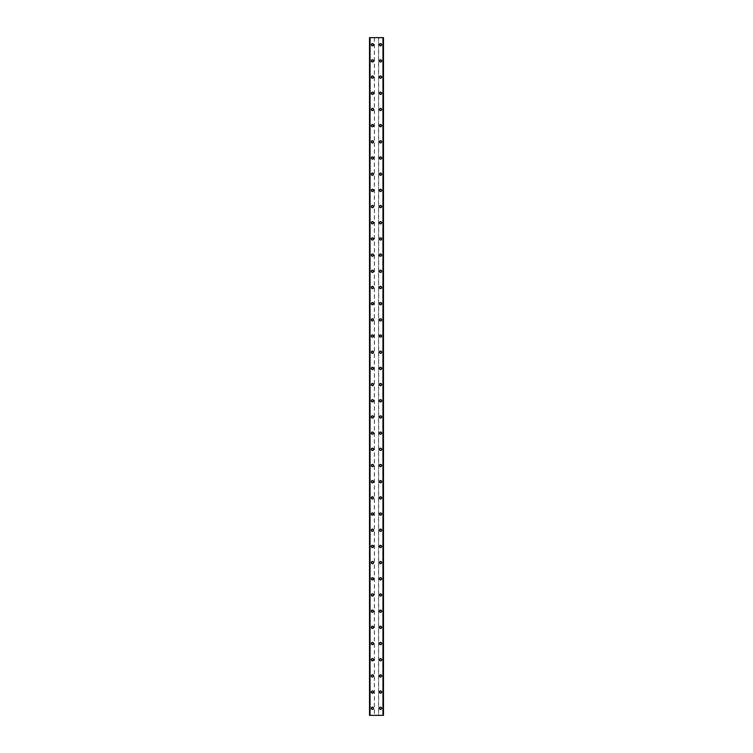 <?xml version="1.0" encoding="UTF-8"?>
<svg xmlns="http://www.w3.org/2000/svg" width="753" height="753" viewBox="0 0 753 753"><rect width="100%" height="100%" fill="white"/><g stroke="black" fill="none" stroke-linecap="round" stroke-linejoin="round"><path stroke-width="0.56" stroke-dasharray="3.77 2.82" d="M373.159 708.272A0.706 0.706 0 0 0 372.453 707.566A0.706 0.706 0 0 0 371.747 708.272A0.706 0.706 0 0 0 372.453 708.978A0.706 0.706 0 0 0 373.159 708.272A0.706 0.706 0 0 0 372.453 707.566A0.706 0.706 0 0 0 371.747 708.272A0.706 0.706 0 0 0 372.453 708.978A0.706 0.706 0 0 0 373.159 708.272M371.342 708.272A1.111 1.111 0 0 1 372.453 707.161A1.111 1.111 0 0 1 373.563 708.272A1.111 1.111 0 0 0 372.453 707.161A1.111 1.111 0 0 0 371.342 708.272A1.111 1.111 0 0 0 372.453 709.382A1.111 1.111 0 0 0 373.563 708.272A1.111 1.111 0 0 0 372.453 707.161A1.111 1.111 0 0 0 371.342 708.272A1.111 1.111 0 0 0 372.453 709.382A1.111 1.111 0 0 0 373.563 708.272A1.111 1.111 0 0 1 372.453 709.382A1.111 1.111 0 0 1 371.342 708.272M373.159 692.082A0.706 0.706 0 0 0 372.453 691.376A0.706 0.706 0 0 0 371.747 692.082A0.706 0.706 0 0 0 372.453 692.798A0.706 0.706 0 0 0 373.159 692.082A0.706 0.706 0 0 0 372.453 691.376A0.706 0.706 0 0 0 371.747 692.082A0.706 0.706 0 0 0 372.453 692.798A0.706 0.706 0 0 0 373.159 692.082M371.342 692.082A1.111 1.111 0 0 1 372.453 690.972A1.111 1.111 0 0 1 373.563 692.082A1.111 1.111 0 0 0 372.453 690.972A1.111 1.111 0 0 0 371.342 692.082A1.111 1.111 0 0 0 372.453 693.202A1.111 1.111 0 0 0 373.563 692.082A1.111 1.111 0 0 0 372.453 690.972A1.111 1.111 0 0 0 371.342 692.082A1.111 1.111 0 0 0 372.453 693.202A1.111 1.111 0 0 0 373.563 692.082A1.111 1.111 0 0 1 372.453 693.202A1.111 1.111 0 0 1 371.342 692.082M373.159 675.902A0.706 0.706 0 0 0 372.453 675.196A0.706 0.706 0 0 0 371.747 675.902A0.706 0.706 0 0 0 372.453 676.608A0.706 0.706 0 0 0 373.159 675.902A0.706 0.706 0 0 0 372.453 675.196A0.706 0.706 0 0 0 371.747 675.902A0.706 0.706 0 0 0 372.453 676.608A0.706 0.706 0 0 0 373.159 675.902M371.342 675.902A1.111 1.111 0 0 1 372.453 674.792A1.111 1.111 0 0 1 373.563 675.902A1.111 1.111 0 0 0 372.453 674.792A1.111 1.111 0 0 0 371.342 675.902A1.111 1.111 0 0 0 372.453 677.013A1.111 1.111 0 0 0 373.563 675.902A1.111 1.111 0 0 0 372.453 674.792A1.111 1.111 0 0 0 371.342 675.902A1.111 1.111 0 0 0 372.453 677.013A1.111 1.111 0 0 0 373.563 675.902A1.111 1.111 0 0 1 372.453 677.013A1.111 1.111 0 0 1 371.342 675.902M373.159 659.722A0.706 0.706 0 0 0 372.453 659.007A0.706 0.706 0 0 0 371.747 659.722A0.706 0.706 0 0 0 372.453 660.428A0.706 0.706 0 0 0 373.159 659.722A0.706 0.706 0 0 0 372.453 659.007A0.706 0.706 0 0 0 371.747 659.722A0.706 0.706 0 0 0 372.453 660.428A0.706 0.706 0 0 0 373.159 659.722M371.342 659.722A1.111 1.111 0 0 1 372.453 658.602A1.111 1.111 0 0 1 373.563 659.722A1.111 1.111 0 0 0 372.453 658.602A1.111 1.111 0 0 0 371.342 659.722A1.111 1.111 0 0 0 372.453 660.833A1.111 1.111 0 0 0 373.563 659.722A1.111 1.111 0 0 0 372.453 658.602A1.111 1.111 0 0 0 371.342 659.722A1.111 1.111 0 0 0 372.453 660.833A1.111 1.111 0 0 0 373.563 659.722A1.111 1.111 0 0 1 372.453 660.833A1.111 1.111 0 0 1 371.342 659.722M373.159 643.533A0.706 0.706 0 0 0 372.453 642.827A0.706 0.706 0 0 0 371.747 643.533A0.706 0.706 0 0 0 372.453 644.239A0.706 0.706 0 0 0 373.159 643.533A0.706 0.706 0 0 0 372.453 642.827A0.706 0.706 0 0 0 371.747 643.533A0.706 0.706 0 0 0 372.453 644.239A0.706 0.706 0 0 0 373.159 643.533M371.342 643.533A1.111 1.111 0 0 1 372.453 642.422A1.111 1.111 0 0 1 373.563 643.533A1.111 1.111 0 0 0 372.453 642.422A1.111 1.111 0 0 0 371.342 643.533A1.111 1.111 0 0 0 372.453 644.643A1.111 1.111 0 0 0 373.563 643.533A1.111 1.111 0 0 0 372.453 642.422A1.111 1.111 0 0 0 371.342 643.533A1.111 1.111 0 0 0 372.453 644.643A1.111 1.111 0 0 0 373.563 643.533A1.111 1.111 0 0 1 372.453 644.643A1.111 1.111 0 0 1 371.342 643.533M373.159 627.353A0.706 0.706 0 0 0 372.453 626.647A0.706 0.706 0 0 0 371.747 627.353A0.706 0.706 0 0 0 372.453 628.058A0.706 0.706 0 0 0 373.159 627.353A0.706 0.706 0 0 0 372.453 626.647A0.706 0.706 0 0 0 371.747 627.353A0.706 0.706 0 0 0 372.453 628.058A0.706 0.706 0 0 0 373.159 627.353M371.342 627.353A1.111 1.111 0 0 1 372.453 626.242A1.111 1.111 0 0 1 373.563 627.353A1.111 1.111 0 0 0 372.453 626.242A1.111 1.111 0 0 0 371.342 627.353A1.111 1.111 0 0 0 372.453 628.463A1.111 1.111 0 0 0 373.563 627.353A1.111 1.111 0 0 0 372.453 626.242A1.111 1.111 0 0 0 371.342 627.353A1.111 1.111 0 0 0 372.453 628.463A1.111 1.111 0 0 0 373.563 627.353A1.111 1.111 0 0 1 372.453 628.463A1.111 1.111 0 0 1 371.342 627.353M373.159 611.163A0.706 0.706 0 0 0 372.453 610.457A0.706 0.706 0 0 0 371.747 611.163A0.706 0.706 0 0 0 372.453 611.878A0.706 0.706 0 0 0 373.159 611.163A0.706 0.706 0 0 0 372.453 610.457A0.706 0.706 0 0 0 371.747 611.163A0.706 0.706 0 0 0 372.453 611.878A0.706 0.706 0 0 0 373.159 611.163M371.342 611.163A1.111 1.111 0 0 1 372.453 610.052A1.111 1.111 0 0 1 373.563 611.163A1.111 1.111 0 0 0 372.453 610.052A1.111 1.111 0 0 0 371.342 611.163A1.111 1.111 0 0 0 372.453 612.283A1.111 1.111 0 0 0 373.563 611.163A1.111 1.111 0 0 0 372.453 610.052A1.111 1.111 0 0 0 371.342 611.163A1.111 1.111 0 0 0 372.453 612.283A1.111 1.111 0 0 0 373.563 611.163A1.111 1.111 0 0 1 372.453 612.283A1.111 1.111 0 0 1 371.342 611.163M373.159 594.983A0.706 0.706 0 0 0 372.453 594.277A0.706 0.706 0 0 0 371.747 594.983A0.706 0.706 0 0 0 372.453 595.689A0.706 0.706 0 0 0 373.159 594.983A0.706 0.706 0 0 0 372.453 594.277A0.706 0.706 0 0 0 371.747 594.983A0.706 0.706 0 0 0 372.453 595.689A0.706 0.706 0 0 0 373.159 594.983M371.342 594.983A1.111 1.111 0 0 1 372.453 593.872A1.111 1.111 0 0 1 373.563 594.983A1.111 1.111 0 0 0 372.453 593.872A1.111 1.111 0 0 0 371.342 594.983A1.111 1.111 0 0 0 372.453 596.094A1.111 1.111 0 0 0 373.563 594.983A1.111 1.111 0 0 0 372.453 593.872A1.111 1.111 0 0 0 371.342 594.983A1.111 1.111 0 0 0 372.453 596.094A1.111 1.111 0 0 0 373.563 594.983A1.111 1.111 0 0 1 372.453 596.094A1.111 1.111 0 0 1 371.342 594.983M373.159 578.803A0.706 0.706 0 0 0 372.453 578.088A0.706 0.706 0 0 0 371.747 578.803A0.706 0.706 0 0 0 372.453 579.509A0.706 0.706 0 0 0 373.159 578.803A0.706 0.706 0 0 0 372.453 578.088A0.706 0.706 0 0 0 371.747 578.803A0.706 0.706 0 0 0 372.453 579.509A0.706 0.706 0 0 0 373.159 578.803M371.342 578.803A1.111 1.111 0 0 1 372.453 577.683A1.111 1.111 0 0 1 373.563 578.803A1.111 1.111 0 0 0 372.453 577.683A1.111 1.111 0 0 0 371.342 578.803A1.111 1.111 0 0 0 372.453 579.914A1.111 1.111 0 0 0 373.563 578.803A1.111 1.111 0 0 0 372.453 577.683A1.111 1.111 0 0 0 371.342 578.803A1.111 1.111 0 0 0 372.453 579.914A1.111 1.111 0 0 0 373.563 578.803A1.111 1.111 0 0 1 372.453 579.914A1.111 1.111 0 0 1 371.342 578.803M373.159 562.613A0.706 0.706 0 0 0 372.453 561.907A0.706 0.706 0 0 0 371.747 562.613A0.706 0.706 0 0 0 372.453 563.319A0.706 0.706 0 0 0 373.159 562.613A0.706 0.706 0 0 0 372.453 561.907A0.706 0.706 0 0 0 371.747 562.613A0.706 0.706 0 0 0 372.453 563.319A0.706 0.706 0 0 0 373.159 562.613M371.342 562.613A1.111 1.111 0 0 1 372.453 561.503A1.111 1.111 0 0 1 373.563 562.613A1.111 1.111 0 0 0 372.453 561.503A1.111 1.111 0 0 0 371.342 562.613A1.111 1.111 0 0 0 372.453 563.724A1.111 1.111 0 0 0 373.563 562.613A1.111 1.111 0 0 0 372.453 561.503A1.111 1.111 0 0 0 371.342 562.613A1.111 1.111 0 0 0 372.453 563.724A1.111 1.111 0 0 0 373.563 562.613A1.111 1.111 0 0 1 372.453 563.724A1.111 1.111 0 0 1 371.342 562.613M373.159 546.433A0.706 0.706 0 0 0 372.453 545.727A0.706 0.706 0 0 0 371.747 546.433A0.706 0.706 0 0 0 372.453 547.139A0.706 0.706 0 0 0 373.159 546.433A0.706 0.706 0 0 0 372.453 545.727A0.706 0.706 0 0 0 371.747 546.433A0.706 0.706 0 0 0 372.453 547.139A0.706 0.706 0 0 0 373.159 546.433M371.342 546.433A1.111 1.111 0 0 1 372.453 545.323A1.111 1.111 0 0 1 373.563 546.433A1.111 1.111 0 0 0 372.453 545.323A1.111 1.111 0 0 0 371.342 546.433A1.111 1.111 0 0 0 372.453 547.544A1.111 1.111 0 0 0 373.563 546.433A1.111 1.111 0 0 0 372.453 545.323A1.111 1.111 0 0 0 371.342 546.433A1.111 1.111 0 0 0 372.453 547.544A1.111 1.111 0 0 0 373.563 546.433A1.111 1.111 0 0 1 372.453 547.544A1.111 1.111 0 0 1 371.342 546.433M373.159 530.244A0.706 0.706 0 0 0 372.453 529.538A0.706 0.706 0 0 0 371.747 530.244A0.706 0.706 0 0 0 372.453 530.959A0.706 0.706 0 0 0 373.159 530.244A0.706 0.706 0 0 0 372.453 529.538A0.706 0.706 0 0 0 371.747 530.244A0.706 0.706 0 0 0 372.453 530.959A0.706 0.706 0 0 0 373.159 530.244M371.342 530.244A1.111 1.111 0 0 1 372.453 529.133A1.111 1.111 0 0 1 373.563 530.244A1.111 1.111 0 0 0 372.453 529.133A1.111 1.111 0 0 0 371.342 530.244A1.111 1.111 0 0 0 372.453 531.364A1.111 1.111 0 0 0 373.563 530.244A1.111 1.111 0 0 0 372.453 529.133A1.111 1.111 0 0 0 371.342 530.244A1.111 1.111 0 0 0 372.453 531.364A1.111 1.111 0 0 0 373.563 530.244A1.111 1.111 0 0 1 372.453 531.364A1.111 1.111 0 0 1 371.342 530.244M373.159 514.064A0.706 0.706 0 0 0 372.453 513.358A0.706 0.706 0 0 0 371.747 514.064A0.706 0.706 0 0 0 372.453 514.77A0.706 0.706 0 0 0 373.159 514.064A0.706 0.706 0 0 0 372.453 513.358A0.706 0.706 0 0 0 371.747 514.064A0.706 0.706 0 0 0 372.453 514.77A0.706 0.706 0 0 0 373.159 514.064M371.342 514.064A1.111 1.111 0 0 1 372.453 512.953A1.111 1.111 0 0 1 373.563 514.064A1.111 1.111 0 0 0 372.453 512.953A1.111 1.111 0 0 0 371.342 514.064A1.111 1.111 0 0 0 372.453 515.174A1.111 1.111 0 0 0 373.563 514.064A1.111 1.111 0 0 0 372.453 512.953A1.111 1.111 0 0 0 371.342 514.064A1.111 1.111 0 0 0 372.453 515.174A1.111 1.111 0 0 0 373.563 514.064A1.111 1.111 0 0 1 372.453 515.174A1.111 1.111 0 0 1 371.342 514.064M373.159 497.884A0.706 0.706 0 0 0 372.453 497.168A0.706 0.706 0 0 0 371.747 497.884A0.706 0.706 0 0 0 372.453 498.59A0.706 0.706 0 0 0 373.159 497.884A0.706 0.706 0 0 0 372.453 497.168A0.706 0.706 0 0 0 371.747 497.884A0.706 0.706 0 0 0 372.453 498.59A0.706 0.706 0 0 0 373.159 497.884M371.342 497.884A1.111 1.111 0 0 1 372.453 496.764A1.111 1.111 0 0 1 373.563 497.884A1.111 1.111 0 0 0 372.453 496.764A1.111 1.111 0 0 0 371.342 497.884A1.111 1.111 0 0 0 372.453 498.994A1.111 1.111 0 0 0 373.563 497.884A1.111 1.111 0 0 0 372.453 496.764A1.111 1.111 0 0 0 371.342 497.884A1.111 1.111 0 0 0 372.453 498.994A1.111 1.111 0 0 0 373.563 497.884A1.111 1.111 0 0 1 372.453 498.994A1.111 1.111 0 0 1 371.342 497.884M373.159 481.694A0.706 0.706 0 0 0 372.453 480.988A0.706 0.706 0 0 0 371.747 481.694A0.706 0.706 0 0 0 372.453 482.4A0.706 0.706 0 0 0 373.159 481.694A0.706 0.706 0 0 0 372.453 480.988A0.706 0.706 0 0 0 371.747 481.694A0.706 0.706 0 0 0 372.453 482.4A0.706 0.706 0 0 0 373.159 481.694M371.342 481.694A1.111 1.111 0 0 1 372.453 480.583A1.111 1.111 0 0 1 373.563 481.694A1.111 1.111 0 0 0 372.453 480.583A1.111 1.111 0 0 0 371.342 481.694A1.111 1.111 0 0 0 372.453 482.805A1.111 1.111 0 0 0 373.563 481.694A1.111 1.111 0 0 0 372.453 480.583A1.111 1.111 0 0 0 371.342 481.694A1.111 1.111 0 0 0 372.453 482.805A1.111 1.111 0 0 0 373.563 481.694A1.111 1.111 0 0 1 372.453 482.805A1.111 1.111 0 0 1 371.342 481.694M373.159 465.514A0.706 0.706 0 0 0 372.453 464.799A0.706 0.706 0 0 0 371.747 465.514A0.706 0.706 0 0 0 372.453 466.22A0.706 0.706 0 0 0 373.159 465.514A0.706 0.706 0 0 0 372.453 464.799A0.706 0.706 0 0 0 371.747 465.514A0.706 0.706 0 0 0 372.453 466.22A0.706 0.706 0 0 0 373.159 465.514M371.342 465.514A1.111 1.111 0 0 1 372.453 464.403A1.111 1.111 0 0 1 373.563 465.514A1.111 1.111 0 0 0 372.453 464.403A1.111 1.111 0 0 0 371.342 465.514A1.111 1.111 0 0 0 372.453 466.625A1.111 1.111 0 0 0 373.563 465.514A1.111 1.111 0 0 0 372.453 464.403A1.111 1.111 0 0 0 371.342 465.514A1.111 1.111 0 0 0 372.453 466.625A1.111 1.111 0 0 0 373.563 465.514A1.111 1.111 0 0 1 372.453 466.625A1.111 1.111 0 0 1 371.342 465.514M373.159 449.325A0.706 0.706 0 0 0 372.453 448.619A0.706 0.706 0 0 0 371.747 449.325A0.706 0.706 0 0 0 372.453 450.04A0.706 0.706 0 0 0 373.159 449.325A0.706 0.706 0 0 0 372.453 448.619A0.706 0.706 0 0 0 371.747 449.325A0.706 0.706 0 0 0 372.453 450.04A0.706 0.706 0 0 0 373.159 449.325M371.342 449.325A1.111 1.111 0 0 1 372.453 448.214A1.111 1.111 0 0 1 373.563 449.325A1.111 1.111 0 0 0 372.453 448.214A1.111 1.111 0 0 0 371.342 449.325A1.111 1.111 0 0 0 372.453 450.445A1.111 1.111 0 0 0 373.563 449.325A1.111 1.111 0 0 0 372.453 448.214A1.111 1.111 0 0 0 371.342 449.325A1.111 1.111 0 0 0 372.453 450.445A1.111 1.111 0 0 0 373.563 449.325A1.111 1.111 0 0 1 372.453 450.445A1.111 1.111 0 0 1 371.342 449.325M373.159 433.144A0.706 0.706 0 0 0 372.453 432.438A0.706 0.706 0 0 0 371.747 433.144A0.706 0.706 0 0 0 372.453 433.85A0.706 0.706 0 0 0 373.159 433.144A0.706 0.706 0 0 0 372.453 432.438A0.706 0.706 0 0 0 371.747 433.144A0.706 0.706 0 0 0 372.453 433.85A0.706 0.706 0 0 0 373.159 433.144M371.342 433.144A1.111 1.111 0 0 1 372.453 432.034A1.111 1.111 0 0 1 373.563 433.144A1.111 1.111 0 0 0 372.453 432.034A1.111 1.111 0 0 0 371.342 433.144A1.111 1.111 0 0 0 372.453 434.255A1.111 1.111 0 0 0 373.563 433.144A1.111 1.111 0 0 0 372.453 432.034A1.111 1.111 0 0 0 371.342 433.144A1.111 1.111 0 0 0 372.453 434.255A1.111 1.111 0 0 0 373.563 433.144A1.111 1.111 0 0 1 372.453 434.255A1.111 1.111 0 0 1 371.342 433.144M373.159 416.964A0.706 0.706 0 0 0 372.453 416.249A0.706 0.706 0 0 0 371.747 416.964A0.706 0.706 0 0 0 372.453 417.67A0.706 0.706 0 0 0 373.159 416.964A0.706 0.706 0 0 0 372.453 416.249A0.706 0.706 0 0 0 371.747 416.964A0.706 0.706 0 0 0 372.453 417.67A0.706 0.706 0 0 0 373.159 416.964M371.342 416.964A1.111 1.111 0 0 1 372.453 415.844A1.111 1.111 0 0 1 373.563 416.964A1.111 1.111 0 0 0 372.453 415.844A1.111 1.111 0 0 0 371.342 416.964A1.111 1.111 0 0 0 372.453 418.075A1.111 1.111 0 0 0 373.563 416.964A1.111 1.111 0 0 0 372.453 415.844A1.111 1.111 0 0 0 371.342 416.964A1.111 1.111 0 0 0 372.453 418.075A1.111 1.111 0 0 0 373.563 416.964A1.111 1.111 0 0 1 372.453 418.075A1.111 1.111 0 0 1 371.342 416.964M373.159 400.775A0.706 0.706 0 0 0 372.453 400.069A0.706 0.706 0 0 0 371.747 400.775A0.706 0.706 0 0 0 372.453 401.481A0.706 0.706 0 0 0 373.159 400.775A0.706 0.706 0 0 0 372.453 400.069A0.706 0.706 0 0 0 371.747 400.775A0.706 0.706 0 0 0 372.453 401.481A0.706 0.706 0 0 0 373.159 400.775M371.342 400.775A1.111 1.111 0 0 1 372.453 399.664A1.111 1.111 0 0 1 373.563 400.775A1.111 1.111 0 0 0 372.453 399.664A1.111 1.111 0 0 0 371.342 400.775A1.111 1.111 0 0 0 372.453 401.886A1.111 1.111 0 0 0 373.563 400.775A1.111 1.111 0 0 0 372.453 399.664A1.111 1.111 0 0 0 371.342 400.775A1.111 1.111 0 0 0 372.453 401.886A1.111 1.111 0 0 0 373.563 400.775A1.111 1.111 0 0 1 372.453 401.886A1.111 1.111 0 0 1 371.342 400.775M373.159 384.595A0.706 0.706 0 0 0 372.453 383.879A0.706 0.706 0 0 0 371.747 384.595A0.706 0.706 0 0 0 372.453 385.301A0.706 0.706 0 0 0 373.159 384.595A0.706 0.706 0 0 0 372.453 383.879A0.706 0.706 0 0 0 371.747 384.595A0.706 0.706 0 0 0 372.453 385.301A0.706 0.706 0 0 0 373.159 384.595M371.342 384.595A1.111 1.111 0 0 1 372.453 383.475A1.111 1.111 0 0 1 373.563 384.595A1.111 1.111 0 0 0 372.453 383.475A1.111 1.111 0 0 0 371.342 384.595A1.111 1.111 0 0 0 372.453 385.705A1.111 1.111 0 0 0 373.563 384.595A1.111 1.111 0 0 0 372.453 383.475A1.111 1.111 0 0 0 371.342 384.595A1.111 1.111 0 0 0 372.453 385.705A1.111 1.111 0 0 0 373.563 384.595A1.111 1.111 0 0 1 372.453 385.705A1.111 1.111 0 0 1 371.342 384.595M373.159 368.405A0.706 0.706 0 0 0 372.453 367.699A0.706 0.706 0 0 0 371.747 368.405A0.706 0.706 0 0 0 372.453 369.121A0.706 0.706 0 0 0 373.159 368.405A0.706 0.706 0 0 0 372.453 367.699A0.706 0.706 0 0 0 371.747 368.405A0.706 0.706 0 0 0 372.453 369.121A0.706 0.706 0 0 0 373.159 368.405M371.342 368.405A1.111 1.111 0 0 1 372.453 367.295A1.111 1.111 0 0 1 373.563 368.405A1.111 1.111 0 0 0 372.453 367.295A1.111 1.111 0 0 0 371.342 368.405A1.111 1.111 0 0 0 372.453 369.525A1.111 1.111 0 0 0 373.563 368.405A1.111 1.111 0 0 0 372.453 367.295A1.111 1.111 0 0 0 371.342 368.405A1.111 1.111 0 0 0 372.453 369.525A1.111 1.111 0 0 0 373.563 368.405A1.111 1.111 0 0 1 372.453 369.525A1.111 1.111 0 0 1 371.342 368.405M373.159 352.225A0.706 0.706 0 0 0 372.453 351.519A0.706 0.706 0 0 0 371.747 352.225A0.706 0.706 0 0 0 372.453 352.931A0.706 0.706 0 0 0 373.159 352.225A0.706 0.706 0 0 0 372.453 351.519A0.706 0.706 0 0 0 371.747 352.225A0.706 0.706 0 0 0 372.453 352.931A0.706 0.706 0 0 0 373.159 352.225M371.342 352.225A1.111 1.111 0 0 1 372.453 351.114A1.111 1.111 0 0 1 373.563 352.225A1.111 1.111 0 0 0 372.453 351.114A1.111 1.111 0 0 0 371.342 352.225A1.111 1.111 0 0 0 372.453 353.336A1.111 1.111 0 0 0 373.563 352.225A1.111 1.111 0 0 0 372.453 351.114A1.111 1.111 0 0 0 371.342 352.225A1.111 1.111 0 0 0 372.453 353.336A1.111 1.111 0 0 0 373.563 352.225A1.111 1.111 0 0 1 372.453 353.336A1.111 1.111 0 0 1 371.342 352.225M373.159 336.036A0.706 0.706 0 0 0 372.453 335.33A0.706 0.706 0 0 0 371.747 336.036A0.706 0.706 0 0 0 372.453 336.751A0.706 0.706 0 0 0 373.159 336.036A0.706 0.706 0 0 0 372.453 335.33A0.706 0.706 0 0 0 371.747 336.036A0.706 0.706 0 0 0 372.453 336.751A0.706 0.706 0 0 0 373.159 336.036M371.342 336.036A1.111 1.111 0 0 1 372.453 334.925A1.111 1.111 0 0 1 373.563 336.036A1.111 1.111 0 0 0 372.453 334.925A1.111 1.111 0 0 0 371.342 336.036A1.111 1.111 0 0 0 372.453 337.156A1.111 1.111 0 0 0 373.563 336.036A1.111 1.111 0 0 0 372.453 334.925A1.111 1.111 0 0 0 371.342 336.036A1.111 1.111 0 0 0 372.453 337.156A1.111 1.111 0 0 0 373.563 336.036A1.111 1.111 0 0 1 372.453 337.156A1.111 1.111 0 0 1 371.342 336.036M373.159 319.856A0.706 0.706 0 0 0 372.453 319.15A0.706 0.706 0 0 0 371.747 319.856A0.706 0.706 0 0 0 372.453 320.562A0.706 0.706 0 0 0 373.159 319.856A0.706 0.706 0 0 0 372.453 319.15A0.706 0.706 0 0 0 371.747 319.856A0.706 0.706 0 0 0 372.453 320.562A0.706 0.706 0 0 0 373.159 319.856M371.342 319.856A1.111 1.111 0 0 1 372.453 318.745A1.111 1.111 0 0 1 373.563 319.856A1.111 1.111 0 0 0 372.453 318.745A1.111 1.111 0 0 0 371.342 319.856A1.111 1.111 0 0 0 372.453 320.966A1.111 1.111 0 0 0 373.563 319.856A1.111 1.111 0 0 0 372.453 318.745A1.111 1.111 0 0 0 371.342 319.856A1.111 1.111 0 0 0 372.453 320.966A1.111 1.111 0 0 0 373.563 319.856A1.111 1.111 0 0 1 372.453 320.966A1.111 1.111 0 0 1 371.342 319.856M373.159 303.675A0.706 0.706 0 0 0 372.453 302.96A0.706 0.706 0 0 0 371.747 303.675A0.706 0.706 0 0 0 372.453 304.381A0.706 0.706 0 0 0 373.159 303.675A0.706 0.706 0 0 0 372.453 302.96A0.706 0.706 0 0 0 371.747 303.675A0.706 0.706 0 0 0 372.453 304.381A0.706 0.706 0 0 0 373.159 303.675M371.342 303.675A1.111 1.111 0 0 1 372.453 302.555A1.111 1.111 0 0 1 373.563 303.675A1.111 1.111 0 0 0 372.453 302.555A1.111 1.111 0 0 0 371.342 303.675A1.111 1.111 0 0 0 372.453 304.786A1.111 1.111 0 0 0 373.563 303.675A1.111 1.111 0 0 0 372.453 302.555A1.111 1.111 0 0 0 371.342 303.675A1.111 1.111 0 0 0 372.453 304.786A1.111 1.111 0 0 0 373.563 303.675A1.111 1.111 0 0 1 372.453 304.786A1.111 1.111 0 0 1 371.342 303.675M373.159 287.486A0.706 0.706 0 0 0 372.453 286.78A0.706 0.706 0 0 0 371.747 287.486A0.706 0.706 0 0 0 372.453 288.201A0.706 0.706 0 0 0 373.159 287.486A0.706 0.706 0 0 0 372.453 286.78A0.706 0.706 0 0 0 371.747 287.486A0.706 0.706 0 0 0 372.453 288.201A0.706 0.706 0 0 0 373.159 287.486M371.342 287.486A1.111 1.111 0 0 1 372.453 286.375A1.111 1.111 0 0 1 373.563 287.486A1.111 1.111 0 0 0 372.453 286.375A1.111 1.111 0 0 0 371.342 287.486A1.111 1.111 0 0 0 372.453 288.597A1.111 1.111 0 0 0 373.563 287.486A1.111 1.111 0 0 0 372.453 286.375A1.111 1.111 0 0 0 371.342 287.486A1.111 1.111 0 0 0 372.453 288.597A1.111 1.111 0 0 0 373.563 287.486A1.111 1.111 0 0 1 372.453 288.597A1.111 1.111 0 0 1 371.342 287.486M373.159 271.306A0.706 0.706 0 0 0 372.453 270.6A0.706 0.706 0 0 0 371.747 271.306A0.706 0.706 0 0 0 372.453 272.012A0.706 0.706 0 0 0 373.159 271.306A0.706 0.706 0 0 0 372.453 270.6A0.706 0.706 0 0 0 371.747 271.306A0.706 0.706 0 0 0 372.453 272.012A0.706 0.706 0 0 0 373.159 271.306M371.342 271.306A1.111 1.111 0 0 1 372.453 270.195A1.111 1.111 0 0 1 373.563 271.306A1.111 1.111 0 0 0 372.453 270.195A1.111 1.111 0 0 0 371.342 271.306A1.111 1.111 0 0 0 372.453 272.417A1.111 1.111 0 0 0 373.563 271.306A1.111 1.111 0 0 0 372.453 270.195A1.111 1.111 0 0 0 371.342 271.306A1.111 1.111 0 0 0 372.453 272.417A1.111 1.111 0 0 0 373.563 271.306A1.111 1.111 0 0 1 372.453 272.417A1.111 1.111 0 0 1 371.342 271.306M373.159 255.116A0.706 0.706 0 0 0 372.453 254.41A0.706 0.706 0 0 0 371.747 255.116A0.706 0.706 0 0 0 372.453 255.832A0.706 0.706 0 0 0 373.159 255.116A0.706 0.706 0 0 0 372.453 254.41A0.706 0.706 0 0 0 371.747 255.116A0.706 0.706 0 0 0 372.453 255.832A0.706 0.706 0 0 0 373.159 255.116M371.342 255.116A1.111 1.111 0 0 1 372.453 254.006A1.111 1.111 0 0 1 373.563 255.116A1.111 1.111 0 0 0 372.453 254.006A1.111 1.111 0 0 0 371.342 255.116A1.111 1.111 0 0 0 372.453 256.236A1.111 1.111 0 0 0 373.563 255.116A1.111 1.111 0 0 0 372.453 254.006A1.111 1.111 0 0 0 371.342 255.116A1.111 1.111 0 0 0 372.453 256.236A1.111 1.111 0 0 0 373.563 255.116A1.111 1.111 0 0 1 372.453 256.236A1.111 1.111 0 0 1 371.342 255.116M373.159 238.936A0.706 0.706 0 0 0 372.453 238.23A0.706 0.706 0 0 0 371.747 238.936A0.706 0.706 0 0 0 372.453 239.642A0.706 0.706 0 0 0 373.159 238.936A0.706 0.706 0 0 0 372.453 238.23A0.706 0.706 0 0 0 371.747 238.936A0.706 0.706 0 0 0 372.453 239.642A0.706 0.706 0 0 0 373.159 238.936M371.342 238.936A1.111 1.111 0 0 1 372.453 237.826A1.111 1.111 0 0 1 373.563 238.936A1.111 1.111 0 0 0 372.453 237.826A1.111 1.111 0 0 0 371.342 238.936A1.111 1.111 0 0 0 372.453 240.047A1.111 1.111 0 0 0 373.563 238.936A1.111 1.111 0 0 0 372.453 237.826A1.111 1.111 0 0 0 371.342 238.936A1.111 1.111 0 0 0 372.453 240.047A1.111 1.111 0 0 0 373.563 238.936A1.111 1.111 0 0 1 372.453 240.047A1.111 1.111 0 0 1 371.342 238.936M373.159 222.756A0.706 0.706 0 0 0 372.453 222.041A0.706 0.706 0 0 0 371.747 222.756A0.706 0.706 0 0 0 372.453 223.462A0.706 0.706 0 0 0 373.159 222.756A0.706 0.706 0 0 0 372.453 222.041A0.706 0.706 0 0 0 371.747 222.756A0.706 0.706 0 0 0 372.453 223.462A0.706 0.706 0 0 0 373.159 222.756M371.342 222.756A1.111 1.111 0 0 1 372.453 221.636A1.111 1.111 0 0 1 373.563 222.756A1.111 1.111 0 0 0 372.453 221.636A1.111 1.111 0 0 0 371.342 222.756A1.111 1.111 0 0 0 372.453 223.867A1.111 1.111 0 0 0 373.563 222.756A1.111 1.111 0 0 0 372.453 221.636A1.111 1.111 0 0 0 371.342 222.756A1.111 1.111 0 0 0 372.453 223.867A1.111 1.111 0 0 0 373.563 222.756A1.111 1.111 0 0 1 372.453 223.867A1.111 1.111 0 0 1 371.342 222.756M373.159 206.567A0.706 0.706 0 0 0 372.453 205.861A0.706 0.706 0 0 0 371.747 206.567A0.706 0.706 0 0 0 372.453 207.273A0.706 0.706 0 0 0 373.159 206.567A0.706 0.706 0 0 0 372.453 205.861A0.706 0.706 0 0 0 371.747 206.567A0.706 0.706 0 0 0 372.453 207.273A0.706 0.706 0 0 0 373.159 206.567M371.342 206.567A1.111 1.111 0 0 1 372.453 205.456A1.111 1.111 0 0 1 373.563 206.567A1.111 1.111 0 0 0 372.453 205.456A1.111 1.111 0 0 0 371.342 206.567A1.111 1.111 0 0 0 372.453 207.677A1.111 1.111 0 0 0 373.563 206.567A1.111 1.111 0 0 0 372.453 205.456A1.111 1.111 0 0 0 371.342 206.567A1.111 1.111 0 0 0 372.453 207.677A1.111 1.111 0 0 0 373.563 206.567A1.111 1.111 0 0 1 372.453 207.677A1.111 1.111 0 0 1 371.342 206.567M373.159 190.387A0.706 0.706 0 0 0 372.453 189.681A0.706 0.706 0 0 0 371.747 190.387A0.706 0.706 0 0 0 372.453 191.093A0.706 0.706 0 0 0 373.159 190.387A0.706 0.706 0 0 0 372.453 189.681A0.706 0.706 0 0 0 371.747 190.387A0.706 0.706 0 0 0 372.453 191.093A0.706 0.706 0 0 0 373.159 190.387M371.342 190.387A1.111 1.111 0 0 1 372.453 189.276A1.111 1.111 0 0 1 373.563 190.387A1.111 1.111 0 0 0 372.453 189.276A1.111 1.111 0 0 0 371.342 190.387A1.111 1.111 0 0 0 372.453 191.497A1.111 1.111 0 0 0 373.563 190.387A1.111 1.111 0 0 0 372.453 189.276A1.111 1.111 0 0 0 371.342 190.387A1.111 1.111 0 0 0 372.453 191.497A1.111 1.111 0 0 0 373.563 190.387A1.111 1.111 0 0 1 372.453 191.497A1.111 1.111 0 0 1 371.342 190.387M373.159 174.197A0.706 0.706 0 0 0 372.453 173.491A0.706 0.706 0 0 0 371.747 174.197A0.706 0.706 0 0 0 372.453 174.912A0.706 0.706 0 0 0 373.159 174.197A0.706 0.706 0 0 0 372.453 173.491A0.706 0.706 0 0 0 371.747 174.197A0.706 0.706 0 0 0 372.453 174.912A0.706 0.706 0 0 0 373.159 174.197M371.342 174.197A1.111 1.111 0 0 1 372.453 173.086A1.111 1.111 0 0 1 373.563 174.197A1.111 1.111 0 0 0 372.453 173.086A1.111 1.111 0 0 0 371.342 174.197A1.111 1.111 0 0 0 372.453 175.317A1.111 1.111 0 0 0 373.563 174.197A1.111 1.111 0 0 0 372.453 173.086A1.111 1.111 0 0 0 371.342 174.197A1.111 1.111 0 0 0 372.453 175.317A1.111 1.111 0 0 0 373.563 174.197A1.111 1.111 0 0 1 372.453 175.317A1.111 1.111 0 0 1 371.342 174.197M373.159 158.017A0.706 0.706 0 0 0 372.453 157.311A0.706 0.706 0 0 0 371.747 158.017A0.706 0.706 0 0 0 372.453 158.723A0.706 0.706 0 0 0 373.159 158.017A0.706 0.706 0 0 0 372.453 157.311A0.706 0.706 0 0 0 371.747 158.017A0.706 0.706 0 0 0 372.453 158.723A0.706 0.706 0 0 0 373.159 158.017M371.342 158.017A1.111 1.111 0 0 1 372.453 156.906A1.111 1.111 0 0 1 373.563 158.017A1.111 1.111 0 0 0 372.453 156.906A1.111 1.111 0 0 0 371.342 158.017A1.111 1.111 0 0 0 372.453 159.128A1.111 1.111 0 0 0 373.563 158.017A1.111 1.111 0 0 0 372.453 156.906A1.111 1.111 0 0 0 371.342 158.017A1.111 1.111 0 0 0 372.453 159.128A1.111 1.111 0 0 0 373.563 158.017A1.111 1.111 0 0 1 372.453 159.128A1.111 1.111 0 0 1 371.342 158.017M373.159 141.837A0.706 0.706 0 0 0 372.453 141.122A0.706 0.706 0 0 0 371.747 141.837A0.706 0.706 0 0 0 372.453 142.543A0.706 0.706 0 0 0 373.159 141.837A0.706 0.706 0 0 0 372.453 141.122A0.706 0.706 0 0 0 371.747 141.837A0.706 0.706 0 0 0 372.453 142.543A0.706 0.706 0 0 0 373.159 141.837M371.342 141.837A1.111 1.111 0 0 1 372.453 140.717A1.111 1.111 0 0 1 373.563 141.837A1.111 1.111 0 0 0 372.453 140.717A1.111 1.111 0 0 0 371.342 141.837A1.111 1.111 0 0 0 372.453 142.948A1.111 1.111 0 0 0 373.563 141.837A1.111 1.111 0 0 0 372.453 140.717A1.111 1.111 0 0 0 371.342 141.837A1.111 1.111 0 0 0 372.453 142.948A1.111 1.111 0 0 0 373.563 141.837A1.111 1.111 0 0 1 372.453 142.948A1.111 1.111 0 0 1 371.342 141.837M373.159 125.647A0.706 0.706 0 0 0 372.453 124.942A0.706 0.706 0 0 0 371.747 125.647A0.706 0.706 0 0 0 372.453 126.353A0.706 0.706 0 0 0 373.159 125.647A0.706 0.706 0 0 0 372.453 124.942A0.706 0.706 0 0 0 371.747 125.647A0.706 0.706 0 0 0 372.453 126.353A0.706 0.706 0 0 0 373.159 125.647M371.342 125.647A1.111 1.111 0 0 1 372.453 124.537A1.111 1.111 0 0 1 373.563 125.647A1.111 1.111 0 0 0 372.453 124.537A1.111 1.111 0 0 0 371.342 125.647A1.111 1.111 0 0 0 372.453 126.758A1.111 1.111 0 0 0 373.563 125.647A1.111 1.111 0 0 0 372.453 124.537A1.111 1.111 0 0 0 371.342 125.647A1.111 1.111 0 0 0 372.453 126.758A1.111 1.111 0 0 0 373.563 125.647A1.111 1.111 0 0 1 372.453 126.758A1.111 1.111 0 0 1 371.342 125.647M373.159 109.467A0.706 0.706 0 0 0 372.453 108.761A0.706 0.706 0 0 0 371.747 109.467A0.706 0.706 0 0 0 372.453 110.173A0.706 0.706 0 0 0 373.159 109.467A0.706 0.706 0 0 0 372.453 108.761A0.706 0.706 0 0 0 371.747 109.467A0.706 0.706 0 0 0 372.453 110.173A0.706 0.706 0 0 0 373.159 109.467M371.342 109.467A1.111 1.111 0 0 1 372.453 108.357A1.111 1.111 0 0 1 373.563 109.467A1.111 1.111 0 0 0 372.453 108.357A1.111 1.111 0 0 0 371.342 109.467A1.111 1.111 0 0 0 372.453 110.578A1.111 1.111 0 0 0 373.563 109.467A1.111 1.111 0 0 0 372.453 108.357A1.111 1.111 0 0 0 371.342 109.467A1.111 1.111 0 0 0 372.453 110.578A1.111 1.111 0 0 0 373.563 109.467A1.111 1.111 0 0 1 372.453 110.578A1.111 1.111 0 0 1 371.342 109.467M373.159 93.278A0.706 0.706 0 0 0 372.453 92.572A0.706 0.706 0 0 0 371.747 93.278A0.706 0.706 0 0 0 372.453 93.993A0.706 0.706 0 0 0 373.159 93.278A0.706 0.706 0 0 0 372.453 92.572A0.706 0.706 0 0 0 371.747 93.278A0.706 0.706 0 0 0 372.453 93.993A0.706 0.706 0 0 0 373.159 93.278M371.342 93.278A1.111 1.111 0 0 1 372.453 92.167A1.111 1.111 0 0 1 373.563 93.278A1.111 1.111 0 0 0 372.453 92.167A1.111 1.111 0 0 0 371.342 93.278A1.111 1.111 0 0 0 372.453 94.398A1.111 1.111 0 0 0 373.563 93.278A1.111 1.111 0 0 0 372.453 92.167A1.111 1.111 0 0 0 371.342 93.278A1.111 1.111 0 0 0 372.453 94.398A1.111 1.111 0 0 0 373.563 93.278A1.111 1.111 0 0 1 372.453 94.398A1.111 1.111 0 0 1 371.342 93.278M373.159 77.098A0.706 0.706 0 0 0 372.453 76.392A0.706 0.706 0 0 0 371.747 77.098A0.706 0.706 0 0 0 372.453 77.804A0.706 0.706 0 0 0 373.159 77.098A0.706 0.706 0 0 0 372.453 76.392A0.706 0.706 0 0 0 371.747 77.098A0.706 0.706 0 0 0 372.453 77.804A0.706 0.706 0 0 0 373.159 77.098M371.342 77.098A1.111 1.111 0 0 1 372.453 75.987A1.111 1.111 0 0 1 373.563 77.098A1.111 1.111 0 0 0 372.453 75.987A1.111 1.111 0 0 0 371.342 77.098A1.111 1.111 0 0 0 372.453 78.208A1.111 1.111 0 0 0 373.563 77.098A1.111 1.111 0 0 0 372.453 75.987A1.111 1.111 0 0 0 371.342 77.098A1.111 1.111 0 0 0 372.453 78.208A1.111 1.111 0 0 0 373.563 77.098A1.111 1.111 0 0 1 372.453 78.208A1.111 1.111 0 0 1 371.342 77.098M373.159 60.918A0.706 0.706 0 0 0 372.453 60.202A0.706 0.706 0 0 0 371.747 60.918A0.706 0.706 0 0 0 372.453 61.624A0.706 0.706 0 0 0 373.159 60.918A0.706 0.706 0 0 0 372.453 60.202A0.706 0.706 0 0 0 371.747 60.918A0.706 0.706 0 0 0 372.453 61.624A0.706 0.706 0 0 0 373.159 60.918M371.342 60.918A1.111 1.111 0 0 1 372.453 59.798A1.111 1.111 0 0 1 373.563 60.918A1.111 1.111 0 0 0 372.453 59.798A1.111 1.111 0 0 0 371.342 60.918A1.111 1.111 0 0 0 372.453 62.028A1.111 1.111 0 0 0 373.563 60.918A1.111 1.111 0 0 0 372.453 59.798A1.111 1.111 0 0 0 371.342 60.918A1.111 1.111 0 0 0 372.453 62.028A1.111 1.111 0 0 0 373.563 60.918A1.111 1.111 0 0 1 372.453 62.028A1.111 1.111 0 0 1 371.342 60.918M373.159 44.728A0.706 0.706 0 0 0 372.453 44.022A0.706 0.706 0 0 0 371.747 44.728A0.706 0.706 0 0 0 372.453 45.434A0.706 0.706 0 0 0 373.159 44.728A0.706 0.706 0 0 0 372.453 44.022A0.706 0.706 0 0 0 371.747 44.728A0.706 0.706 0 0 0 372.453 45.434A0.706 0.706 0 0 0 373.159 44.728M371.342 44.728A1.111 1.111 0 0 1 372.453 43.618A1.111 1.111 0 0 1 373.563 44.728A1.111 1.111 0 0 0 372.453 43.618A1.111 1.111 0 0 0 371.342 44.728A1.111 1.111 0 0 0 372.453 45.839A1.111 1.111 0 0 0 373.563 44.728A1.111 1.111 0 0 0 372.453 43.618A1.111 1.111 0 0 0 371.342 44.728A1.111 1.111 0 0 0 372.453 45.839A1.111 1.111 0 0 0 373.563 44.728A1.111 1.111 0 0 1 372.453 45.839A1.111 1.111 0 0 1 371.342 44.728M381.253 708.272A0.706 0.706 0 0 0 380.547 707.566A0.706 0.706 0 0 0 379.841 708.272A0.706 0.706 0 0 0 380.547 708.978A0.706 0.706 0 0 0 381.253 708.272A0.706 0.706 0 0 0 380.547 707.566A0.706 0.706 0 0 0 379.841 708.272A0.706 0.706 0 0 0 380.547 708.978A0.706 0.706 0 0 0 381.253 708.272M379.437 708.272A1.111 1.111 0 0 1 380.547 707.161A1.111 1.111 0 0 1 381.658 708.272A1.111 1.111 0 0 0 380.547 707.161A1.111 1.111 0 0 0 379.437 708.272A1.111 1.111 0 0 0 380.547 709.382A1.111 1.111 0 0 0 381.658 708.272A1.111 1.111 0 0 0 380.547 707.161A1.111 1.111 0 0 0 379.437 708.272A1.111 1.111 0 0 0 380.547 709.382A1.111 1.111 0 0 0 381.658 708.272A1.111 1.111 0 0 1 380.547 709.382A1.111 1.111 0 0 1 379.437 708.272M381.253 692.082A0.706 0.706 0 0 0 380.547 691.376A0.706 0.706 0 0 0 379.841 692.082A0.706 0.706 0 0 0 380.547 692.798A0.706 0.706 0 0 0 381.253 692.082A0.706 0.706 0 0 0 380.547 691.376A0.706 0.706 0 0 0 379.841 692.082A0.706 0.706 0 0 0 380.547 692.798A0.706 0.706 0 0 0 381.253 692.082M379.437 692.082A1.111 1.111 0 0 1 380.547 690.972A1.111 1.111 0 0 1 381.658 692.082A1.111 1.111 0 0 0 380.547 690.972A1.111 1.111 0 0 0 379.437 692.082A1.111 1.111 0 0 0 380.547 693.202A1.111 1.111 0 0 0 381.658 692.082A1.111 1.111 0 0 0 380.547 690.972A1.111 1.111 0 0 0 379.437 692.082A1.111 1.111 0 0 0 380.547 693.202A1.111 1.111 0 0 0 381.658 692.082A1.111 1.111 0 0 1 380.547 693.202A1.111 1.111 0 0 1 379.437 692.082M381.253 675.902A0.706 0.706 0 0 0 380.547 675.196A0.706 0.706 0 0 0 379.841 675.902A0.706 0.706 0 0 0 380.547 676.608A0.706 0.706 0 0 0 381.253 675.902A0.706 0.706 0 0 0 380.547 675.196A0.706 0.706 0 0 0 379.841 675.902A0.706 0.706 0 0 0 380.547 676.608A0.706 0.706 0 0 0 381.253 675.902M379.437 675.902A1.111 1.111 0 0 1 380.547 674.792A1.111 1.111 0 0 1 381.658 675.902A1.111 1.111 0 0 0 380.547 674.792A1.111 1.111 0 0 0 379.437 675.902A1.111 1.111 0 0 0 380.547 677.013A1.111 1.111 0 0 0 381.658 675.902A1.111 1.111 0 0 0 380.547 674.792A1.111 1.111 0 0 0 379.437 675.902A1.111 1.111 0 0 0 380.547 677.013A1.111 1.111 0 0 0 381.658 675.902A1.111 1.111 0 0 1 380.547 677.013A1.111 1.111 0 0 1 379.437 675.902M381.253 659.722A0.706 0.706 0 0 0 380.547 659.007A0.706 0.706 0 0 0 379.841 659.722A0.706 0.706 0 0 0 380.547 660.428A0.706 0.706 0 0 0 381.253 659.722A0.706 0.706 0 0 0 380.547 659.007A0.706 0.706 0 0 0 379.841 659.722A0.706 0.706 0 0 0 380.547 660.428A0.706 0.706 0 0 0 381.253 659.722M379.437 659.722A1.111 1.111 0 0 1 380.547 658.602A1.111 1.111 0 0 1 381.658 659.722A1.111 1.111 0 0 0 380.547 658.602A1.111 1.111 0 0 0 379.437 659.722A1.111 1.111 0 0 0 380.547 660.833A1.111 1.111 0 0 0 381.658 659.722A1.111 1.111 0 0 0 380.547 658.602A1.111 1.111 0 0 0 379.437 659.722A1.111 1.111 0 0 0 380.547 660.833A1.111 1.111 0 0 0 381.658 659.722A1.111 1.111 0 0 1 380.547 660.833A1.111 1.111 0 0 1 379.437 659.722M381.253 643.533A0.706 0.706 0 0 0 380.547 642.827A0.706 0.706 0 0 0 379.841 643.533A0.706 0.706 0 0 0 380.547 644.239A0.706 0.706 0 0 0 381.253 643.533A0.706 0.706 0 0 0 380.547 642.827A0.706 0.706 0 0 0 379.841 643.533A0.706 0.706 0 0 0 380.547 644.239A0.706 0.706 0 0 0 381.253 643.533M379.437 643.533A1.111 1.111 0 0 1 380.547 642.422A1.111 1.111 0 0 1 381.658 643.533A1.111 1.111 0 0 0 380.547 642.422A1.111 1.111 0 0 0 379.437 643.533A1.111 1.111 0 0 0 380.547 644.643A1.111 1.111 0 0 0 381.658 643.533A1.111 1.111 0 0 0 380.547 642.422A1.111 1.111 0 0 0 379.437 643.533A1.111 1.111 0 0 0 380.547 644.643A1.111 1.111 0 0 0 381.658 643.533A1.111 1.111 0 0 1 380.547 644.643A1.111 1.111 0 0 1 379.437 643.533M381.253 627.353A0.706 0.706 0 0 0 380.547 626.647A0.706 0.706 0 0 0 379.841 627.353A0.706 0.706 0 0 0 380.547 628.058A0.706 0.706 0 0 0 381.253 627.353A0.706 0.706 0 0 0 380.547 626.647A0.706 0.706 0 0 0 379.841 627.353A0.706 0.706 0 0 0 380.547 628.058A0.706 0.706 0 0 0 381.253 627.353M379.437 627.353A1.111 1.111 0 0 1 380.547 626.242A1.111 1.111 0 0 1 381.658 627.353A1.111 1.111 0 0 0 380.547 626.242A1.111 1.111 0 0 0 379.437 627.353A1.111 1.111 0 0 0 380.547 628.463A1.111 1.111 0 0 0 381.658 627.353A1.111 1.111 0 0 0 380.547 626.242A1.111 1.111 0 0 0 379.437 627.353A1.111 1.111 0 0 0 380.547 628.463A1.111 1.111 0 0 0 381.658 627.353A1.111 1.111 0 0 1 380.547 628.463A1.111 1.111 0 0 1 379.437 627.353M381.253 611.163A0.706 0.706 0 0 0 380.547 610.457A0.706 0.706 0 0 0 379.841 611.163A0.706 0.706 0 0 0 380.547 611.878A0.706 0.706 0 0 0 381.253 611.163A0.706 0.706 0 0 0 380.547 610.457A0.706 0.706 0 0 0 379.841 611.163A0.706 0.706 0 0 0 380.547 611.878A0.706 0.706 0 0 0 381.253 611.163M379.437 611.163A1.111 1.111 0 0 1 380.547 610.052A1.111 1.111 0 0 1 381.658 611.163A1.111 1.111 0 0 0 380.547 610.052A1.111 1.111 0 0 0 379.437 611.163A1.111 1.111 0 0 0 380.547 612.283A1.111 1.111 0 0 0 381.658 611.163A1.111 1.111 0 0 0 380.547 610.052A1.111 1.111 0 0 0 379.437 611.163A1.111 1.111 0 0 0 380.547 612.283A1.111 1.111 0 0 0 381.658 611.163A1.111 1.111 0 0 1 380.547 612.283A1.111 1.111 0 0 1 379.437 611.163M381.253 594.983A0.706 0.706 0 0 0 380.547 594.277A0.706 0.706 0 0 0 379.841 594.983A0.706 0.706 0 0 0 380.547 595.689A0.706 0.706 0 0 0 381.253 594.983A0.706 0.706 0 0 0 380.547 594.277A0.706 0.706 0 0 0 379.841 594.983A0.706 0.706 0 0 0 380.547 595.689A0.706 0.706 0 0 0 381.253 594.983M379.437 594.983A1.111 1.111 0 0 1 380.547 593.872A1.111 1.111 0 0 1 381.658 594.983A1.111 1.111 0 0 0 380.547 593.872A1.111 1.111 0 0 0 379.437 594.983A1.111 1.111 0 0 0 380.547 596.094A1.111 1.111 0 0 0 381.658 594.983A1.111 1.111 0 0 0 380.547 593.872A1.111 1.111 0 0 0 379.437 594.983A1.111 1.111 0 0 0 380.547 596.094A1.111 1.111 0 0 0 381.658 594.983A1.111 1.111 0 0 1 380.547 596.094A1.111 1.111 0 0 1 379.437 594.983M381.253 578.803A0.706 0.706 0 0 0 380.547 578.088A0.706 0.706 0 0 0 379.841 578.803A0.706 0.706 0 0 0 380.547 579.509A0.706 0.706 0 0 0 381.253 578.803A0.706 0.706 0 0 0 380.547 578.088A0.706 0.706 0 0 0 379.841 578.803A0.706 0.706 0 0 0 380.547 579.509A0.706 0.706 0 0 0 381.253 578.803M379.437 578.803A1.111 1.111 0 0 1 380.547 577.683A1.111 1.111 0 0 1 381.658 578.803A1.111 1.111 0 0 0 380.547 577.683A1.111 1.111 0 0 0 379.437 578.803A1.111 1.111 0 0 0 380.547 579.914A1.111 1.111 0 0 0 381.658 578.803A1.111 1.111 0 0 0 380.547 577.683A1.111 1.111 0 0 0 379.437 578.803A1.111 1.111 0 0 0 380.547 579.914A1.111 1.111 0 0 0 381.658 578.803A1.111 1.111 0 0 1 380.547 579.914A1.111 1.111 0 0 1 379.437 578.803M381.253 562.613A0.706 0.706 0 0 0 380.547 561.907A0.706 0.706 0 0 0 379.841 562.613A0.706 0.706 0 0 0 380.547 563.319A0.706 0.706 0 0 0 381.253 562.613A0.706 0.706 0 0 0 380.547 561.907A0.706 0.706 0 0 0 379.841 562.613A0.706 0.706 0 0 0 380.547 563.319A0.706 0.706 0 0 0 381.253 562.613M379.437 562.613A1.111 1.111 0 0 1 380.547 561.503A1.111 1.111 0 0 1 381.658 562.613A1.111 1.111 0 0 0 380.547 561.503A1.111 1.111 0 0 0 379.437 562.613A1.111 1.111 0 0 0 380.547 563.724A1.111 1.111 0 0 0 381.658 562.613A1.111 1.111 0 0 0 380.547 561.503A1.111 1.111 0 0 0 379.437 562.613A1.111 1.111 0 0 0 380.547 563.724A1.111 1.111 0 0 0 381.658 562.613A1.111 1.111 0 0 1 380.547 563.724A1.111 1.111 0 0 1 379.437 562.613M381.253 546.433A0.706 0.706 0 0 0 380.547 545.727A0.706 0.706 0 0 0 379.841 546.433A0.706 0.706 0 0 0 380.547 547.139A0.706 0.706 0 0 0 381.253 546.433A0.706 0.706 0 0 0 380.547 545.727A0.706 0.706 0 0 0 379.841 546.433A0.706 0.706 0 0 0 380.547 547.139A0.706 0.706 0 0 0 381.253 546.433M379.437 546.433A1.111 1.111 0 0 1 380.547 545.323A1.111 1.111 0 0 1 381.658 546.433A1.111 1.111 0 0 0 380.547 545.323A1.111 1.111 0 0 0 379.437 546.433A1.111 1.111 0 0 0 380.547 547.544A1.111 1.111 0 0 0 381.658 546.433A1.111 1.111 0 0 0 380.547 545.323A1.111 1.111 0 0 0 379.437 546.433A1.111 1.111 0 0 0 380.547 547.544A1.111 1.111 0 0 0 381.658 546.433A1.111 1.111 0 0 1 380.547 547.544A1.111 1.111 0 0 1 379.437 546.433M381.253 530.244A0.706 0.706 0 0 0 380.547 529.538A0.706 0.706 0 0 0 379.841 530.244A0.706 0.706 0 0 0 380.547 530.959A0.706 0.706 0 0 0 381.253 530.244A0.706 0.706 0 0 0 380.547 529.538A0.706 0.706 0 0 0 379.841 530.244A0.706 0.706 0 0 0 380.547 530.959A0.706 0.706 0 0 0 381.253 530.244M379.437 530.244A1.111 1.111 0 0 1 380.547 529.133A1.111 1.111 0 0 1 381.658 530.244A1.111 1.111 0 0 0 380.547 529.133A1.111 1.111 0 0 0 379.437 530.244A1.111 1.111 0 0 0 380.547 531.364A1.111 1.111 0 0 0 381.658 530.244A1.111 1.111 0 0 0 380.547 529.133A1.111 1.111 0 0 0 379.437 530.244A1.111 1.111 0 0 0 380.547 531.364A1.111 1.111 0 0 0 381.658 530.244A1.111 1.111 0 0 1 380.547 531.364A1.111 1.111 0 0 1 379.437 530.244M381.253 514.064A0.706 0.706 0 0 0 380.547 513.358A0.706 0.706 0 0 0 379.841 514.064A0.706 0.706 0 0 0 380.547 514.77A0.706 0.706 0 0 0 381.253 514.064A0.706 0.706 0 0 0 380.547 513.358A0.706 0.706 0 0 0 379.841 514.064A0.706 0.706 0 0 0 380.547 514.77A0.706 0.706 0 0 0 381.253 514.064M379.437 514.064A1.111 1.111 0 0 1 380.547 512.953A1.111 1.111 0 0 1 381.658 514.064A1.111 1.111 0 0 0 380.547 512.953A1.111 1.111 0 0 0 379.437 514.064A1.111 1.111 0 0 0 380.547 515.174A1.111 1.111 0 0 0 381.658 514.064A1.111 1.111 0 0 0 380.547 512.953A1.111 1.111 0 0 0 379.437 514.064A1.111 1.111 0 0 0 380.547 515.174A1.111 1.111 0 0 0 381.658 514.064A1.111 1.111 0 0 1 380.547 515.174A1.111 1.111 0 0 1 379.437 514.064M381.253 497.884A0.706 0.706 0 0 0 380.547 497.168A0.706 0.706 0 0 0 379.841 497.884A0.706 0.706 0 0 0 380.547 498.59A0.706 0.706 0 0 0 381.253 497.884A0.706 0.706 0 0 0 380.547 497.168A0.706 0.706 0 0 0 379.841 497.884A0.706 0.706 0 0 0 380.547 498.59A0.706 0.706 0 0 0 381.253 497.884M379.437 497.884A1.111 1.111 0 0 1 380.547 496.764A1.111 1.111 0 0 1 381.658 497.884A1.111 1.111 0 0 0 380.547 496.764A1.111 1.111 0 0 0 379.437 497.884A1.111 1.111 0 0 0 380.547 498.994A1.111 1.111 0 0 0 381.658 497.884A1.111 1.111 0 0 0 380.547 496.764A1.111 1.111 0 0 0 379.437 497.884A1.111 1.111 0 0 0 380.547 498.994A1.111 1.111 0 0 0 381.658 497.884A1.111 1.111 0 0 1 380.547 498.994A1.111 1.111 0 0 1 379.437 497.884M381.253 481.694A0.706 0.706 0 0 0 380.547 480.988A0.706 0.706 0 0 0 379.841 481.694A0.706 0.706 0 0 0 380.547 482.4A0.706 0.706 0 0 0 381.253 481.694A0.706 0.706 0 0 0 380.547 480.988A0.706 0.706 0 0 0 379.841 481.694A0.706 0.706 0 0 0 380.547 482.4A0.706 0.706 0 0 0 381.253 481.694M379.437 481.694A1.111 1.111 0 0 1 380.547 480.583A1.111 1.111 0 0 1 381.658 481.694A1.111 1.111 0 0 0 380.547 480.583A1.111 1.111 0 0 0 379.437 481.694A1.111 1.111 0 0 0 380.547 482.805A1.111 1.111 0 0 0 381.658 481.694A1.111 1.111 0 0 0 380.547 480.583A1.111 1.111 0 0 0 379.437 481.694A1.111 1.111 0 0 0 380.547 482.805A1.111 1.111 0 0 0 381.658 481.694A1.111 1.111 0 0 1 380.547 482.805A1.111 1.111 0 0 1 379.437 481.694M381.253 465.514A0.706 0.706 0 0 0 380.547 464.799A0.706 0.706 0 0 0 379.841 465.514A0.706 0.706 0 0 0 380.547 466.22A0.706 0.706 0 0 0 381.253 465.514A0.706 0.706 0 0 0 380.547 464.799A0.706 0.706 0 0 0 379.841 465.514A0.706 0.706 0 0 0 380.547 466.22A0.706 0.706 0 0 0 381.253 465.514M379.437 465.514A1.111 1.111 0 0 1 380.547 464.403A1.111 1.111 0 0 1 381.658 465.514A1.111 1.111 0 0 0 380.547 464.403A1.111 1.111 0 0 0 379.437 465.514A1.111 1.111 0 0 0 380.547 466.625A1.111 1.111 0 0 0 381.658 465.514A1.111 1.111 0 0 0 380.547 464.403A1.111 1.111 0 0 0 379.437 465.514A1.111 1.111 0 0 0 380.547 466.625A1.111 1.111 0 0 0 381.658 465.514A1.111 1.111 0 0 1 380.547 466.625A1.111 1.111 0 0 1 379.437 465.514M381.253 449.325A0.706 0.706 0 0 0 380.547 448.619A0.706 0.706 0 0 0 379.841 449.325A0.706 0.706 0 0 0 380.547 450.04A0.706 0.706 0 0 0 381.253 449.325A0.706 0.706 0 0 0 380.547 448.619A0.706 0.706 0 0 0 379.841 449.325A0.706 0.706 0 0 0 380.547 450.04A0.706 0.706 0 0 0 381.253 449.325M379.437 449.325A1.111 1.111 0 0 1 380.547 448.214A1.111 1.111 0 0 1 381.658 449.325A1.111 1.111 0 0 0 380.547 448.214A1.111 1.111 0 0 0 379.437 449.325A1.111 1.111 0 0 0 380.547 450.445A1.111 1.111 0 0 0 381.658 449.325A1.111 1.111 0 0 0 380.547 448.214A1.111 1.111 0 0 0 379.437 449.325A1.111 1.111 0 0 0 380.547 450.445A1.111 1.111 0 0 0 381.658 449.325A1.111 1.111 0 0 1 380.547 450.445A1.111 1.111 0 0 1 379.437 449.325M381.253 433.144A0.706 0.706 0 0 0 380.547 432.438A0.706 0.706 0 0 0 379.841 433.144A0.706 0.706 0 0 0 380.547 433.85A0.706 0.706 0 0 0 381.253 433.144A0.706 0.706 0 0 0 380.547 432.438A0.706 0.706 0 0 0 379.841 433.144A0.706 0.706 0 0 0 380.547 433.85A0.706 0.706 0 0 0 381.253 433.144M379.437 433.144A1.111 1.111 0 0 1 380.547 432.034A1.111 1.111 0 0 1 381.658 433.144A1.111 1.111 0 0 0 380.547 432.034A1.111 1.111 0 0 0 379.437 433.144A1.111 1.111 0 0 0 380.547 434.255A1.111 1.111 0 0 0 381.658 433.144A1.111 1.111 0 0 0 380.547 432.034A1.111 1.111 0 0 0 379.437 433.144A1.111 1.111 0 0 0 380.547 434.255A1.111 1.111 0 0 0 381.658 433.144A1.111 1.111 0 0 1 380.547 434.255A1.111 1.111 0 0 1 379.437 433.144M381.253 416.964A0.706 0.706 0 0 0 380.547 416.249A0.706 0.706 0 0 0 379.841 416.964A0.706 0.706 0 0 0 380.547 417.67A0.706 0.706 0 0 0 381.253 416.964A0.706 0.706 0 0 0 380.547 416.249A0.706 0.706 0 0 0 379.841 416.964A0.706 0.706 0 0 0 380.547 417.67A0.706 0.706 0 0 0 381.253 416.964M379.437 416.964A1.111 1.111 0 0 1 380.547 415.844A1.111 1.111 0 0 1 381.658 416.964A1.111 1.111 0 0 0 380.547 415.844A1.111 1.111 0 0 0 379.437 416.964A1.111 1.111 0 0 0 380.547 418.075A1.111 1.111 0 0 0 381.658 416.964A1.111 1.111 0 0 0 380.547 415.844A1.111 1.111 0 0 0 379.437 416.964A1.111 1.111 0 0 0 380.547 418.075A1.111 1.111 0 0 0 381.658 416.964A1.111 1.111 0 0 1 380.547 418.075A1.111 1.111 0 0 1 379.437 416.964M381.253 400.775A0.706 0.706 0 0 0 380.547 400.069A0.706 0.706 0 0 0 379.841 400.775A0.706 0.706 0 0 0 380.547 401.481A0.706 0.706 0 0 0 381.253 400.775A0.706 0.706 0 0 0 380.547 400.069A0.706 0.706 0 0 0 379.841 400.775A0.706 0.706 0 0 0 380.547 401.481A0.706 0.706 0 0 0 381.253 400.775M379.437 400.775A1.111 1.111 0 0 1 380.547 399.664A1.111 1.111 0 0 1 381.658 400.775A1.111 1.111 0 0 0 380.547 399.664A1.111 1.111 0 0 0 379.437 400.775A1.111 1.111 0 0 0 380.547 401.886A1.111 1.111 0 0 0 381.658 400.775A1.111 1.111 0 0 0 380.547 399.664A1.111 1.111 0 0 0 379.437 400.775A1.111 1.111 0 0 0 380.547 401.886A1.111 1.111 0 0 0 381.658 400.775A1.111 1.111 0 0 1 380.547 401.886A1.111 1.111 0 0 1 379.437 400.775M381.253 384.595A0.706 0.706 0 0 0 380.547 383.879A0.706 0.706 0 0 0 379.841 384.595A0.706 0.706 0 0 0 380.547 385.301A0.706 0.706 0 0 0 381.253 384.595A0.706 0.706 0 0 0 380.547 383.879A0.706 0.706 0 0 0 379.841 384.595A0.706 0.706 0 0 0 380.547 385.301A0.706 0.706 0 0 0 381.253 384.595M379.437 384.595A1.111 1.111 0 0 1 380.547 383.475A1.111 1.111 0 0 1 381.658 384.595A1.111 1.111 0 0 0 380.547 383.475A1.111 1.111 0 0 0 379.437 384.595A1.111 1.111 0 0 0 380.547 385.705A1.111 1.111 0 0 0 381.658 384.595A1.111 1.111 0 0 0 380.547 383.475A1.111 1.111 0 0 0 379.437 384.595A1.111 1.111 0 0 0 380.547 385.705A1.111 1.111 0 0 0 381.658 384.595A1.111 1.111 0 0 1 380.547 385.705A1.111 1.111 0 0 1 379.437 384.595M381.253 368.405A0.706 0.706 0 0 0 380.547 367.699A0.706 0.706 0 0 0 379.841 368.405A0.706 0.706 0 0 0 380.547 369.121A0.706 0.706 0 0 0 381.253 368.405A0.706 0.706 0 0 0 380.547 367.699A0.706 0.706 0 0 0 379.841 368.405A0.706 0.706 0 0 0 380.547 369.121A0.706 0.706 0 0 0 381.253 368.405M379.437 368.405A1.111 1.111 0 0 1 380.547 367.295A1.111 1.111 0 0 1 381.658 368.405A1.111 1.111 0 0 0 380.547 367.295A1.111 1.111 0 0 0 379.437 368.405A1.111 1.111 0 0 0 380.547 369.525A1.111 1.111 0 0 0 381.658 368.405A1.111 1.111 0 0 0 380.547 367.295A1.111 1.111 0 0 0 379.437 368.405A1.111 1.111 0 0 0 380.547 369.525A1.111 1.111 0 0 0 381.658 368.405A1.111 1.111 0 0 1 380.547 369.525A1.111 1.111 0 0 1 379.437 368.405M381.253 352.225A0.706 0.706 0 0 0 380.547 351.519A0.706 0.706 0 0 0 379.841 352.225A0.706 0.706 0 0 0 380.547 352.931A0.706 0.706 0 0 0 381.253 352.225A0.706 0.706 0 0 0 380.547 351.519A0.706 0.706 0 0 0 379.841 352.225A0.706 0.706 0 0 0 380.547 352.931A0.706 0.706 0 0 0 381.253 352.225M379.437 352.225A1.111 1.111 0 0 1 380.547 351.114A1.111 1.111 0 0 1 381.658 352.225A1.111 1.111 0 0 0 380.547 351.114A1.111 1.111 0 0 0 379.437 352.225A1.111 1.111 0 0 0 380.547 353.336A1.111 1.111 0 0 0 381.658 352.225A1.111 1.111 0 0 0 380.547 351.114A1.111 1.111 0 0 0 379.437 352.225A1.111 1.111 0 0 0 380.547 353.336A1.111 1.111 0 0 0 381.658 352.225A1.111 1.111 0 0 1 380.547 353.336A1.111 1.111 0 0 1 379.437 352.225M381.253 336.036A0.706 0.706 0 0 0 380.547 335.33A0.706 0.706 0 0 0 379.841 336.036A0.706 0.706 0 0 0 380.547 336.751A0.706 0.706 0 0 0 381.253 336.036A0.706 0.706 0 0 0 380.547 335.33A0.706 0.706 0 0 0 379.841 336.036A0.706 0.706 0 0 0 380.547 336.751A0.706 0.706 0 0 0 381.253 336.036M379.437 336.036A1.111 1.111 0 0 1 380.547 334.925A1.111 1.111 0 0 1 381.658 336.036A1.111 1.111 0 0 0 380.547 334.925A1.111 1.111 0 0 0 379.437 336.036A1.111 1.111 0 0 0 380.547 337.156A1.111 1.111 0 0 0 381.658 336.036A1.111 1.111 0 0 0 380.547 334.925A1.111 1.111 0 0 0 379.437 336.036A1.111 1.111 0 0 0 380.547 337.156A1.111 1.111 0 0 0 381.658 336.036A1.111 1.111 0 0 1 380.547 337.156A1.111 1.111 0 0 1 379.437 336.036M381.253 319.856A0.706 0.706 0 0 0 380.547 319.15A0.706 0.706 0 0 0 379.841 319.856A0.706 0.706 0 0 0 380.547 320.562A0.706 0.706 0 0 0 381.253 319.856A0.706 0.706 0 0 0 380.547 319.15A0.706 0.706 0 0 0 379.841 319.856A0.706 0.706 0 0 0 380.547 320.562A0.706 0.706 0 0 0 381.253 319.856M379.437 319.856A1.111 1.111 0 0 1 380.547 318.745A1.111 1.111 0 0 1 381.658 319.856A1.111 1.111 0 0 0 380.547 318.745A1.111 1.111 0 0 0 379.437 319.856A1.111 1.111 0 0 0 380.547 320.966A1.111 1.111 0 0 0 381.658 319.856A1.111 1.111 0 0 0 380.547 318.745A1.111 1.111 0 0 0 379.437 319.856A1.111 1.111 0 0 0 380.547 320.966A1.111 1.111 0 0 0 381.658 319.856A1.111 1.111 0 0 1 380.547 320.966A1.111 1.111 0 0 1 379.437 319.856M381.253 303.675A0.706 0.706 0 0 0 380.547 302.96A0.706 0.706 0 0 0 379.841 303.675A0.706 0.706 0 0 0 380.547 304.381A0.706 0.706 0 0 0 381.253 303.675A0.706 0.706 0 0 0 380.547 302.96A0.706 0.706 0 0 0 379.841 303.675A0.706 0.706 0 0 0 380.547 304.381A0.706 0.706 0 0 0 381.253 303.675M379.437 303.675A1.111 1.111 0 0 1 380.547 302.555A1.111 1.111 0 0 1 381.658 303.675A1.111 1.111 0 0 0 380.547 302.555A1.111 1.111 0 0 0 379.437 303.675A1.111 1.111 0 0 0 380.547 304.786A1.111 1.111 0 0 0 381.658 303.675A1.111 1.111 0 0 0 380.547 302.555A1.111 1.111 0 0 0 379.437 303.675A1.111 1.111 0 0 0 380.547 304.786A1.111 1.111 0 0 0 381.658 303.675A1.111 1.111 0 0 1 380.547 304.786A1.111 1.111 0 0 1 379.437 303.675M381.253 287.486A0.706 0.706 0 0 0 380.547 286.78A0.706 0.706 0 0 0 379.841 287.486A0.706 0.706 0 0 0 380.547 288.201A0.706 0.706 0 0 0 381.253 287.486A0.706 0.706 0 0 0 380.547 286.78A0.706 0.706 0 0 0 379.841 287.486A0.706 0.706 0 0 0 380.547 288.201A0.706 0.706 0 0 0 381.253 287.486M379.437 287.486A1.111 1.111 0 0 1 380.547 286.375A1.111 1.111 0 0 1 381.658 287.486A1.111 1.111 0 0 0 380.547 286.375A1.111 1.111 0 0 0 379.437 287.486A1.111 1.111 0 0 0 380.547 288.597A1.111 1.111 0 0 0 381.658 287.486A1.111 1.111 0 0 0 380.547 286.375A1.111 1.111 0 0 0 379.437 287.486A1.111 1.111 0 0 0 380.547 288.597A1.111 1.111 0 0 0 381.658 287.486A1.111 1.111 0 0 1 380.547 288.597A1.111 1.111 0 0 1 379.437 287.486M381.253 271.306A0.706 0.706 0 0 0 380.547 270.6A0.706 0.706 0 0 0 379.841 271.306A0.706 0.706 0 0 0 380.547 272.012A0.706 0.706 0 0 0 381.253 271.306A0.706 0.706 0 0 0 380.547 270.6A0.706 0.706 0 0 0 379.841 271.306A0.706 0.706 0 0 0 380.547 272.012A0.706 0.706 0 0 0 381.253 271.306M379.437 271.306A1.111 1.111 0 0 1 380.547 270.195A1.111 1.111 0 0 1 381.658 271.306A1.111 1.111 0 0 0 380.547 270.195A1.111 1.111 0 0 0 379.437 271.306A1.111 1.111 0 0 0 380.547 272.417A1.111 1.111 0 0 0 381.658 271.306A1.111 1.111 0 0 0 380.547 270.195A1.111 1.111 0 0 0 379.437 271.306A1.111 1.111 0 0 0 380.547 272.417A1.111 1.111 0 0 0 381.658 271.306A1.111 1.111 0 0 1 380.547 272.417A1.111 1.111 0 0 1 379.437 271.306M381.253 255.116A0.706 0.706 0 0 0 380.547 254.41A0.706 0.706 0 0 0 379.841 255.116A0.706 0.706 0 0 0 380.547 255.832A0.706 0.706 0 0 0 381.253 255.116A0.706 0.706 0 0 0 380.547 254.41A0.706 0.706 0 0 0 379.841 255.116A0.706 0.706 0 0 0 380.547 255.832A0.706 0.706 0 0 0 381.253 255.116M379.437 255.116A1.111 1.111 0 0 1 380.547 254.006A1.111 1.111 0 0 1 381.658 255.116A1.111 1.111 0 0 0 380.547 254.006A1.111 1.111 0 0 0 379.437 255.116A1.111 1.111 0 0 0 380.547 256.236A1.111 1.111 0 0 0 381.658 255.116A1.111 1.111 0 0 0 380.547 254.006A1.111 1.111 0 0 0 379.437 255.116A1.111 1.111 0 0 0 380.547 256.236A1.111 1.111 0 0 0 381.658 255.116A1.111 1.111 0 0 1 380.547 256.236A1.111 1.111 0 0 1 379.437 255.116M381.253 238.936A0.706 0.706 0 0 0 380.547 238.23A0.706 0.706 0 0 0 379.841 238.936A0.706 0.706 0 0 0 380.547 239.642A0.706 0.706 0 0 0 381.253 238.936A0.706 0.706 0 0 0 380.547 238.23A0.706 0.706 0 0 0 379.841 238.936A0.706 0.706 0 0 0 380.547 239.642A0.706 0.706 0 0 0 381.253 238.936M379.437 238.936A1.111 1.111 0 0 1 380.547 237.826A1.111 1.111 0 0 1 381.658 238.936A1.111 1.111 0 0 0 380.547 237.826A1.111 1.111 0 0 0 379.437 238.936A1.111 1.111 0 0 0 380.547 240.047A1.111 1.111 0 0 0 381.658 238.936A1.111 1.111 0 0 0 380.547 237.826A1.111 1.111 0 0 0 379.437 238.936A1.111 1.111 0 0 0 380.547 240.047A1.111 1.111 0 0 0 381.658 238.936A1.111 1.111 0 0 1 380.547 240.047A1.111 1.111 0 0 1 379.437 238.936M381.253 222.756A0.706 0.706 0 0 0 380.547 222.041A0.706 0.706 0 0 0 379.841 222.756A0.706 0.706 0 0 0 380.547 223.462A0.706 0.706 0 0 0 381.253 222.756A0.706 0.706 0 0 0 380.547 222.041A0.706 0.706 0 0 0 379.841 222.756A0.706 0.706 0 0 0 380.547 223.462A0.706 0.706 0 0 0 381.253 222.756M379.437 222.756A1.111 1.111 0 0 1 380.547 221.636A1.111 1.111 0 0 1 381.658 222.756A1.111 1.111 0 0 0 380.547 221.636A1.111 1.111 0 0 0 379.437 222.756A1.111 1.111 0 0 0 380.547 223.867A1.111 1.111 0 0 0 381.658 222.756A1.111 1.111 0 0 0 380.547 221.636A1.111 1.111 0 0 0 379.437 222.756A1.111 1.111 0 0 0 380.547 223.867A1.111 1.111 0 0 0 381.658 222.756A1.111 1.111 0 0 1 380.547 223.867A1.111 1.111 0 0 1 379.437 222.756M381.253 206.567A0.706 0.706 0 0 0 380.547 205.861A0.706 0.706 0 0 0 379.841 206.567A0.706 0.706 0 0 0 380.547 207.273A0.706 0.706 0 0 0 381.253 206.567A0.706 0.706 0 0 0 380.547 205.861A0.706 0.706 0 0 0 379.841 206.567A0.706 0.706 0 0 0 380.547 207.273A0.706 0.706 0 0 0 381.253 206.567M379.437 206.567A1.111 1.111 0 0 1 380.547 205.456A1.111 1.111 0 0 1 381.658 206.567A1.111 1.111 0 0 0 380.547 205.456A1.111 1.111 0 0 0 379.437 206.567A1.111 1.111 0 0 0 380.547 207.677A1.111 1.111 0 0 0 381.658 206.567A1.111 1.111 0 0 0 380.547 205.456A1.111 1.111 0 0 0 379.437 206.567A1.111 1.111 0 0 0 380.547 207.677A1.111 1.111 0 0 0 381.658 206.567A1.111 1.111 0 0 1 380.547 207.677A1.111 1.111 0 0 1 379.437 206.567M381.253 190.387A0.706 0.706 0 0 0 380.547 189.681A0.706 0.706 0 0 0 379.841 190.387A0.706 0.706 0 0 0 380.547 191.093A0.706 0.706 0 0 0 381.253 190.387A0.706 0.706 0 0 0 380.547 189.681A0.706 0.706 0 0 0 379.841 190.387A0.706 0.706 0 0 0 380.547 191.093A0.706 0.706 0 0 0 381.253 190.387M379.437 190.387A1.111 1.111 0 0 1 380.547 189.276A1.111 1.111 0 0 1 381.658 190.387A1.111 1.111 0 0 0 380.547 189.276A1.111 1.111 0 0 0 379.437 190.387A1.111 1.111 0 0 0 380.547 191.497A1.111 1.111 0 0 0 381.658 190.387A1.111 1.111 0 0 0 380.547 189.276A1.111 1.111 0 0 0 379.437 190.387A1.111 1.111 0 0 0 380.547 191.497A1.111 1.111 0 0 0 381.658 190.387A1.111 1.111 0 0 1 380.547 191.497A1.111 1.111 0 0 1 379.437 190.387M381.253 174.197A0.706 0.706 0 0 0 380.547 173.491A0.706 0.706 0 0 0 379.841 174.197A0.706 0.706 0 0 0 380.547 174.912A0.706 0.706 0 0 0 381.253 174.197A0.706 0.706 0 0 0 380.547 173.491A0.706 0.706 0 0 0 379.841 174.197A0.706 0.706 0 0 0 380.547 174.912A0.706 0.706 0 0 0 381.253 174.197M379.437 174.197A1.111 1.111 0 0 1 380.547 173.086A1.111 1.111 0 0 1 381.658 174.197A1.111 1.111 0 0 0 380.547 173.086A1.111 1.111 0 0 0 379.437 174.197A1.111 1.111 0 0 0 380.547 175.317A1.111 1.111 0 0 0 381.658 174.197A1.111 1.111 0 0 0 380.547 173.086A1.111 1.111 0 0 0 379.437 174.197A1.111 1.111 0 0 0 380.547 175.317A1.111 1.111 0 0 0 381.658 174.197A1.111 1.111 0 0 1 380.547 175.317A1.111 1.111 0 0 1 379.437 174.197M381.253 158.017A0.706 0.706 0 0 0 380.547 157.311A0.706 0.706 0 0 0 379.841 158.017A0.706 0.706 0 0 0 380.547 158.723A0.706 0.706 0 0 0 381.253 158.017A0.706 0.706 0 0 0 380.547 157.311A0.706 0.706 0 0 0 379.841 158.017A0.706 0.706 0 0 0 380.547 158.723A0.706 0.706 0 0 0 381.253 158.017M379.437 158.017A1.111 1.111 0 0 1 380.547 156.906A1.111 1.111 0 0 1 381.658 158.017A1.111 1.111 0 0 0 380.547 156.906A1.111 1.111 0 0 0 379.437 158.017A1.111 1.111 0 0 0 380.547 159.128A1.111 1.111 0 0 0 381.658 158.017A1.111 1.111 0 0 0 380.547 156.906A1.111 1.111 0 0 0 379.437 158.017A1.111 1.111 0 0 0 380.547 159.128A1.111 1.111 0 0 0 381.658 158.017A1.111 1.111 0 0 1 380.547 159.128A1.111 1.111 0 0 1 379.437 158.017M381.253 141.837A0.706 0.706 0 0 0 380.547 141.122A0.706 0.706 0 0 0 379.841 141.837A0.706 0.706 0 0 0 380.547 142.543A0.706 0.706 0 0 0 381.253 141.837A0.706 0.706 0 0 0 380.547 141.122A0.706 0.706 0 0 0 379.841 141.837A0.706 0.706 0 0 0 380.547 142.543A0.706 0.706 0 0 0 381.253 141.837M379.437 141.837A1.111 1.111 0 0 1 380.547 140.717A1.111 1.111 0 0 1 381.658 141.837A1.111 1.111 0 0 0 380.547 140.717A1.111 1.111 0 0 0 379.437 141.837A1.111 1.111 0 0 0 380.547 142.948A1.111 1.111 0 0 0 381.658 141.837A1.111 1.111 0 0 0 380.547 140.717A1.111 1.111 0 0 0 379.437 141.837A1.111 1.111 0 0 0 380.547 142.948A1.111 1.111 0 0 0 381.658 141.837A1.111 1.111 0 0 1 380.547 142.948A1.111 1.111 0 0 1 379.437 141.837M381.253 125.647A0.706 0.706 0 0 0 380.547 124.942A0.706 0.706 0 0 0 379.841 125.647A0.706 0.706 0 0 0 380.547 126.353A0.706 0.706 0 0 0 381.253 125.647A0.706 0.706 0 0 0 380.547 124.942A0.706 0.706 0 0 0 379.841 125.647A0.706 0.706 0 0 0 380.547 126.353A0.706 0.706 0 0 0 381.253 125.647M379.437 125.647A1.111 1.111 0 0 1 380.547 124.537A1.111 1.111 0 0 1 381.658 125.647A1.111 1.111 0 0 0 380.547 124.537A1.111 1.111 0 0 0 379.437 125.647A1.111 1.111 0 0 0 380.547 126.758A1.111 1.111 0 0 0 381.658 125.647A1.111 1.111 0 0 0 380.547 124.537A1.111 1.111 0 0 0 379.437 125.647A1.111 1.111 0 0 0 380.547 126.758A1.111 1.111 0 0 0 381.658 125.647A1.111 1.111 0 0 1 380.547 126.758A1.111 1.111 0 0 1 379.437 125.647M381.253 109.467A0.706 0.706 0 0 0 380.547 108.761A0.706 0.706 0 0 0 379.841 109.467A0.706 0.706 0 0 0 380.547 110.173A0.706 0.706 0 0 0 381.253 109.467A0.706 0.706 0 0 0 380.547 108.761A0.706 0.706 0 0 0 379.841 109.467A0.706 0.706 0 0 0 380.547 110.173A0.706 0.706 0 0 0 381.253 109.467M379.437 109.467A1.111 1.111 0 0 1 380.547 108.357A1.111 1.111 0 0 1 381.658 109.467A1.111 1.111 0 0 0 380.547 108.357A1.111 1.111 0 0 0 379.437 109.467A1.111 1.111 0 0 0 380.547 110.578A1.111 1.111 0 0 0 381.658 109.467A1.111 1.111 0 0 0 380.547 108.357A1.111 1.111 0 0 0 379.437 109.467A1.111 1.111 0 0 0 380.547 110.578A1.111 1.111 0 0 0 381.658 109.467A1.111 1.111 0 0 1 380.547 110.578A1.111 1.111 0 0 1 379.437 109.467M381.253 93.278A0.706 0.706 0 0 0 380.547 92.572A0.706 0.706 0 0 0 379.841 93.278A0.706 0.706 0 0 0 380.547 93.993A0.706 0.706 0 0 0 381.253 93.278A0.706 0.706 0 0 0 380.547 92.572A0.706 0.706 0 0 0 379.841 93.278A0.706 0.706 0 0 0 380.547 93.993A0.706 0.706 0 0 0 381.253 93.278M379.437 93.278A1.111 1.111 0 0 1 380.547 92.167A1.111 1.111 0 0 1 381.658 93.278A1.111 1.111 0 0 0 380.547 92.167A1.111 1.111 0 0 0 379.437 93.278A1.111 1.111 0 0 0 380.547 94.398A1.111 1.111 0 0 0 381.658 93.278A1.111 1.111 0 0 0 380.547 92.167A1.111 1.111 0 0 0 379.437 93.278A1.111 1.111 0 0 0 380.547 94.398A1.111 1.111 0 0 0 381.658 93.278A1.111 1.111 0 0 1 380.547 94.398A1.111 1.111 0 0 1 379.437 93.278M381.253 77.098A0.706 0.706 0 0 0 380.547 76.392A0.706 0.706 0 0 0 379.841 77.098A0.706 0.706 0 0 0 380.547 77.804A0.706 0.706 0 0 0 381.253 77.098A0.706 0.706 0 0 0 380.547 76.392A0.706 0.706 0 0 0 379.841 77.098A0.706 0.706 0 0 0 380.547 77.804A0.706 0.706 0 0 0 381.253 77.098M379.437 77.098A1.111 1.111 0 0 1 380.547 75.987A1.111 1.111 0 0 1 381.658 77.098A1.111 1.111 0 0 0 380.547 75.987A1.111 1.111 0 0 0 379.437 77.098A1.111 1.111 0 0 0 380.547 78.208A1.111 1.111 0 0 0 381.658 77.098A1.111 1.111 0 0 0 380.547 75.987A1.111 1.111 0 0 0 379.437 77.098A1.111 1.111 0 0 0 380.547 78.208A1.111 1.111 0 0 0 381.658 77.098A1.111 1.111 0 0 1 380.547 78.208A1.111 1.111 0 0 1 379.437 77.098M381.253 60.918A0.706 0.706 0 0 0 380.547 60.202A0.706 0.706 0 0 0 379.841 60.918A0.706 0.706 0 0 0 380.547 61.624A0.706 0.706 0 0 0 381.253 60.918A0.706 0.706 0 0 0 380.547 60.202A0.706 0.706 0 0 0 379.841 60.918A0.706 0.706 0 0 0 380.547 61.624A0.706 0.706 0 0 0 381.253 60.918M379.437 60.918A1.111 1.111 0 0 1 380.547 59.798A1.111 1.111 0 0 1 381.658 60.918A1.111 1.111 0 0 0 380.547 59.798A1.111 1.111 0 0 0 379.437 60.918A1.111 1.111 0 0 0 380.547 62.028A1.111 1.111 0 0 0 381.658 60.918A1.111 1.111 0 0 0 380.547 59.798A1.111 1.111 0 0 0 379.437 60.918A1.111 1.111 0 0 0 380.547 62.028A1.111 1.111 0 0 0 381.658 60.918A1.111 1.111 0 0 1 380.547 62.028A1.111 1.111 0 0 1 379.437 60.918M381.253 44.728A0.706 0.706 0 0 0 380.547 44.022A0.706 0.706 0 0 0 379.841 44.728A0.706 0.706 0 0 0 380.547 45.434A0.706 0.706 0 0 0 381.253 44.728A0.706 0.706 0 0 0 380.547 44.022A0.706 0.706 0 0 0 379.841 44.728A0.706 0.706 0 0 0 380.547 45.434A0.706 0.706 0 0 0 381.253 44.728M379.437 44.728A1.111 1.111 0 0 1 380.547 43.618A1.111 1.111 0 0 1 381.658 44.728A1.111 1.111 0 0 0 380.547 43.618A1.111 1.111 0 0 0 379.437 44.728A1.111 1.111 0 0 0 380.547 45.839A1.111 1.111 0 0 0 381.658 44.728A1.111 1.111 0 0 0 380.547 43.618A1.111 1.111 0 0 0 379.437 44.728A1.111 1.111 0 0 0 380.547 45.839A1.111 1.111 0 0 0 381.658 44.728A1.111 1.111 0 0 1 380.547 45.839A1.111 1.111 0 0 1 379.437 44.728M375.851 37.65L376.368 37.65L375.851 37.65M378.543 37.65L383.475 37.65L382.863 37.65L382.872 715.35L383.475 715.35L369.525 715.35L370.137 715.35L369.525 715.35L369.525 37.65L378.543 37.65L378.543 715.35M369.563 37.65L370.222 37.65L369.525 37.65L369.563 715.35M370.222 37.65L370.128 715.35L370.222 37.65M383.437 37.65L383.437 715.35M382.872 37.65L382.872 715.35L382.863 37.65M369.968 715.35L369.968 37.65L369.958 715.35M374.457 37.65L374.457 715.35M374.335 37.65L374.335 715.35M369.685 37.65L369.685 715.35M369.525 37.65L369.525 715.35L369.525 37.65M382.778 37.65L382.778 715.35M383.475 37.65L383.475 715.35M383.315 37.65L383.315 715.35M378.665 37.65L378.665 715.35M369.61 37.65L369.61 715.35M370.137 37.65L370.137 715.35L370.128 37.65M383.39 37.65L383.39 715.35"/><path stroke-width="1.13" d="M371.342 708.272A1.111 1.111 0 0 1 372.453 707.161A1.111 1.111 0 0 1 373.563 708.272A1.111 1.111 0 0 1 372.453 709.382A1.111 1.111 0 0 1 371.342 708.272M371.342 692.082A1.111 1.111 0 0 1 372.453 690.972A1.111 1.111 0 0 1 373.563 692.082A1.111 1.111 0 0 1 372.453 693.202A1.111 1.111 0 0 1 371.342 692.082M371.342 675.902A1.111 1.111 0 0 1 372.453 674.792A1.111 1.111 0 0 1 373.563 675.902A1.111 1.111 0 0 1 372.453 677.013A1.111 1.111 0 0 1 371.342 675.902M371.342 659.722A1.111 1.111 0 0 1 372.453 658.602A1.111 1.111 0 0 1 373.563 659.722A1.111 1.111 0 0 1 372.453 660.833A1.111 1.111 0 0 1 371.342 659.722M371.342 643.533A1.111 1.111 0 0 1 372.453 642.422A1.111 1.111 0 0 1 373.563 643.533A1.111 1.111 0 0 1 372.453 644.643A1.111 1.111 0 0 1 371.342 643.533M371.342 627.353A1.111 1.111 0 0 1 372.453 626.242A1.111 1.111 0 0 1 373.563 627.353A1.111 1.111 0 0 1 372.453 628.463A1.111 1.111 0 0 1 371.342 627.353M371.342 611.163A1.111 1.111 0 0 1 372.453 610.052A1.111 1.111 0 0 1 373.563 611.163A1.111 1.111 0 0 1 372.453 612.283A1.111 1.111 0 0 1 371.342 611.163M371.342 594.983A1.111 1.111 0 0 1 372.453 593.872A1.111 1.111 0 0 1 373.563 594.983A1.111 1.111 0 0 1 372.453 596.094A1.111 1.111 0 0 1 371.342 594.983M371.342 578.803A1.111 1.111 0 0 1 372.453 577.683A1.111 1.111 0 0 1 373.563 578.803A1.111 1.111 0 0 1 372.453 579.914A1.111 1.111 0 0 1 371.342 578.803M371.342 562.613A1.111 1.111 0 0 1 372.453 561.503A1.111 1.111 0 0 1 373.563 562.613A1.111 1.111 0 0 1 372.453 563.724A1.111 1.111 0 0 1 371.342 562.613M371.342 546.433A1.111 1.111 0 0 1 372.453 545.323A1.111 1.111 0 0 1 373.563 546.433A1.111 1.111 0 0 1 372.453 547.544A1.111 1.111 0 0 1 371.342 546.433M371.342 530.244A1.111 1.111 0 0 1 372.453 529.133A1.111 1.111 0 0 1 373.563 530.244A1.111 1.111 0 0 1 372.453 531.364A1.111 1.111 0 0 1 371.342 530.244M371.342 514.064A1.111 1.111 0 0 1 372.453 512.953A1.111 1.111 0 0 1 373.563 514.064A1.111 1.111 0 0 1 372.453 515.174A1.111 1.111 0 0 1 371.342 514.064M371.342 497.884A1.111 1.111 0 0 1 372.453 496.764A1.111 1.111 0 0 1 373.563 497.884A1.111 1.111 0 0 1 372.453 498.994A1.111 1.111 0 0 1 371.342 497.884M371.342 481.694A1.111 1.111 0 0 1 372.453 480.583A1.111 1.111 0 0 1 373.563 481.694A1.111 1.111 0 0 1 372.453 482.805A1.111 1.111 0 0 1 371.342 481.694M371.342 465.514A1.111 1.111 0 0 1 372.453 464.403A1.111 1.111 0 0 1 373.563 465.514A1.111 1.111 0 0 1 372.453 466.625A1.111 1.111 0 0 1 371.342 465.514M371.342 449.325A1.111 1.111 0 0 1 372.453 448.214A1.111 1.111 0 0 1 373.563 449.325A1.111 1.111 0 0 1 372.453 450.445A1.111 1.111 0 0 1 371.342 449.325M371.342 433.144A1.111 1.111 0 0 1 372.453 432.034A1.111 1.111 0 0 1 373.563 433.144A1.111 1.111 0 0 1 372.453 434.255A1.111 1.111 0 0 1 371.342 433.144M371.342 416.964A1.111 1.111 0 0 1 372.453 415.844A1.111 1.111 0 0 1 373.563 416.964A1.111 1.111 0 0 1 372.453 418.075A1.111 1.111 0 0 1 371.342 416.964M371.342 400.775A1.111 1.111 0 0 1 372.453 399.664A1.111 1.111 0 0 1 373.563 400.775A1.111 1.111 0 0 1 372.453 401.886A1.111 1.111 0 0 1 371.342 400.775M371.342 384.595A1.111 1.111 0 0 1 372.453 383.475A1.111 1.111 0 0 1 373.563 384.595A1.111 1.111 0 0 1 372.453 385.705A1.111 1.111 0 0 1 371.342 384.595M371.342 368.405A1.111 1.111 0 0 1 372.453 367.295A1.111 1.111 0 0 1 373.563 368.405A1.111 1.111 0 0 1 372.453 369.525A1.111 1.111 0 0 1 371.342 368.405M371.342 352.225A1.111 1.111 0 0 1 372.453 351.114A1.111 1.111 0 0 1 373.563 352.225A1.111 1.111 0 0 1 372.453 353.336A1.111 1.111 0 0 1 371.342 352.225M371.342 336.036A1.111 1.111 0 0 1 372.453 334.925A1.111 1.111 0 0 1 373.563 336.036A1.111 1.111 0 0 1 372.453 337.156A1.111 1.111 0 0 1 371.342 336.036M371.342 319.856A1.111 1.111 0 0 1 372.453 318.745A1.111 1.111 0 0 1 373.563 319.856A1.111 1.111 0 0 1 372.453 320.966A1.111 1.111 0 0 1 371.342 319.856M371.342 303.675A1.111 1.111 0 0 1 372.453 302.555A1.111 1.111 0 0 1 373.563 303.675A1.111 1.111 0 0 1 372.453 304.786A1.111 1.111 0 0 1 371.342 303.675M371.342 287.486A1.111 1.111 0 0 1 372.453 286.375A1.111 1.111 0 0 1 373.563 287.486A1.111 1.111 0 0 1 372.453 288.597A1.111 1.111 0 0 1 371.342 287.486M371.342 271.306A1.111 1.111 0 0 1 372.453 270.195A1.111 1.111 0 0 1 373.563 271.306A1.111 1.111 0 0 1 372.453 272.417A1.111 1.111 0 0 1 371.342 271.306M371.342 255.116A1.111 1.111 0 0 1 372.453 254.006A1.111 1.111 0 0 1 373.563 255.116A1.111 1.111 0 0 1 372.453 256.236A1.111 1.111 0 0 1 371.342 255.116M371.342 238.936A1.111 1.111 0 0 1 372.453 237.826A1.111 1.111 0 0 1 373.563 238.936A1.111 1.111 0 0 1 372.453 240.047A1.111 1.111 0 0 1 371.342 238.936M371.342 222.756A1.111 1.111 0 0 1 372.453 221.636A1.111 1.111 0 0 1 373.563 222.756A1.111 1.111 0 0 1 372.453 223.867A1.111 1.111 0 0 1 371.342 222.756M371.342 206.567A1.111 1.111 0 0 1 372.453 205.456A1.111 1.111 0 0 1 373.563 206.567A1.111 1.111 0 0 1 372.453 207.677A1.111 1.111 0 0 1 371.342 206.567M371.342 190.387A1.111 1.111 0 0 1 372.453 189.276A1.111 1.111 0 0 1 373.563 190.387A1.111 1.111 0 0 1 372.453 191.497A1.111 1.111 0 0 1 371.342 190.387M371.342 174.197A1.111 1.111 0 0 1 372.453 173.086A1.111 1.111 0 0 1 373.563 174.197A1.111 1.111 0 0 1 372.453 175.317A1.111 1.111 0 0 1 371.342 174.197M371.342 158.017A1.111 1.111 0 0 1 372.453 156.906A1.111 1.111 0 0 1 373.563 158.017A1.111 1.111 0 0 1 372.453 159.128A1.111 1.111 0 0 1 371.342 158.017M371.342 141.837A1.111 1.111 0 0 1 372.453 140.717A1.111 1.111 0 0 1 373.563 141.837A1.111 1.111 0 0 1 372.453 142.948A1.111 1.111 0 0 1 371.342 141.837M371.342 125.647A1.111 1.111 0 0 1 372.453 124.537A1.111 1.111 0 0 1 373.563 125.647A1.111 1.111 0 0 1 372.453 126.758A1.111 1.111 0 0 1 371.342 125.647M371.342 109.467A1.111 1.111 0 0 1 372.453 108.357A1.111 1.111 0 0 1 373.563 109.467A1.111 1.111 0 0 1 372.453 110.578A1.111 1.111 0 0 1 371.342 109.467M371.342 93.278A1.111 1.111 0 0 1 372.453 92.167A1.111 1.111 0 0 1 373.563 93.278A1.111 1.111 0 0 1 372.453 94.398A1.111 1.111 0 0 1 371.342 93.278M371.342 77.098A1.111 1.111 0 0 1 372.453 75.987A1.111 1.111 0 0 1 373.563 77.098A1.111 1.111 0 0 1 372.453 78.208A1.111 1.111 0 0 1 371.342 77.098M371.342 60.918A1.111 1.111 0 0 1 372.453 59.798A1.111 1.111 0 0 1 373.563 60.918A1.111 1.111 0 0 1 372.453 62.028A1.111 1.111 0 0 1 371.342 60.918M371.342 44.728A1.111 1.111 0 0 1 372.453 43.618A1.111 1.111 0 0 1 373.563 44.728A1.111 1.111 0 0 1 372.453 45.839A1.111 1.111 0 0 1 371.342 44.728M379.437 708.272A1.111 1.111 0 0 1 380.547 707.161A1.111 1.111 0 0 1 381.658 708.272A1.111 1.111 0 0 1 380.547 709.382A1.111 1.111 0 0 1 379.437 708.272M379.437 692.082A1.111 1.111 0 0 1 380.547 690.972A1.111 1.111 0 0 1 381.658 692.082A1.111 1.111 0 0 1 380.547 693.202A1.111 1.111 0 0 1 379.437 692.082M379.437 675.902A1.111 1.111 0 0 1 380.547 674.792A1.111 1.111 0 0 1 381.658 675.902A1.111 1.111 0 0 1 380.547 677.013A1.111 1.111 0 0 1 379.437 675.902M379.437 659.722A1.111 1.111 0 0 1 380.547 658.602A1.111 1.111 0 0 1 381.658 659.722A1.111 1.111 0 0 1 380.547 660.833A1.111 1.111 0 0 1 379.437 659.722M379.437 643.533A1.111 1.111 0 0 1 380.547 642.422A1.111 1.111 0 0 1 381.658 643.533A1.111 1.111 0 0 1 380.547 644.643A1.111 1.111 0 0 1 379.437 643.533M379.437 627.353A1.111 1.111 0 0 1 380.547 626.242A1.111 1.111 0 0 1 381.658 627.353A1.111 1.111 0 0 1 380.547 628.463A1.111 1.111 0 0 1 379.437 627.353M379.437 611.163A1.111 1.111 0 0 1 380.547 610.052A1.111 1.111 0 0 1 381.658 611.163A1.111 1.111 0 0 1 380.547 612.283A1.111 1.111 0 0 1 379.437 611.163M379.437 594.983A1.111 1.111 0 0 1 380.547 593.872A1.111 1.111 0 0 1 381.658 594.983A1.111 1.111 0 0 1 380.547 596.094A1.111 1.111 0 0 1 379.437 594.983M379.437 578.803A1.111 1.111 0 0 1 380.547 577.683A1.111 1.111 0 0 1 381.658 578.803A1.111 1.111 0 0 1 380.547 579.914A1.111 1.111 0 0 1 379.437 578.803M379.437 562.613A1.111 1.111 0 0 1 380.547 561.503A1.111 1.111 0 0 1 381.658 562.613A1.111 1.111 0 0 1 380.547 563.724A1.111 1.111 0 0 1 379.437 562.613M379.437 546.433A1.111 1.111 0 0 1 380.547 545.323A1.111 1.111 0 0 1 381.658 546.433A1.111 1.111 0 0 1 380.547 547.544A1.111 1.111 0 0 1 379.437 546.433M379.437 530.244A1.111 1.111 0 0 1 380.547 529.133A1.111 1.111 0 0 1 381.658 530.244A1.111 1.111 0 0 1 380.547 531.364A1.111 1.111 0 0 1 379.437 530.244M379.437 514.064A1.111 1.111 0 0 1 380.547 512.953A1.111 1.111 0 0 1 381.658 514.064A1.111 1.111 0 0 1 380.547 515.174A1.111 1.111 0 0 1 379.437 514.064M379.437 497.884A1.111 1.111 0 0 1 380.547 496.764A1.111 1.111 0 0 1 381.658 497.884A1.111 1.111 0 0 1 380.547 498.994A1.111 1.111 0 0 1 379.437 497.884M379.437 481.694A1.111 1.111 0 0 1 380.547 480.583A1.111 1.111 0 0 1 381.658 481.694A1.111 1.111 0 0 1 380.547 482.805A1.111 1.111 0 0 1 379.437 481.694M379.437 465.514A1.111 1.111 0 0 1 380.547 464.403A1.111 1.111 0 0 1 381.658 465.514A1.111 1.111 0 0 1 380.547 466.625A1.111 1.111 0 0 1 379.437 465.514M379.437 449.325A1.111 1.111 0 0 1 380.547 448.214A1.111 1.111 0 0 1 381.658 449.325A1.111 1.111 0 0 1 380.547 450.445A1.111 1.111 0 0 1 379.437 449.325M379.437 433.144A1.111 1.111 0 0 1 380.547 432.034A1.111 1.111 0 0 1 381.658 433.144A1.111 1.111 0 0 1 380.547 434.255A1.111 1.111 0 0 1 379.437 433.144M379.437 416.964A1.111 1.111 0 0 1 380.547 415.844A1.111 1.111 0 0 1 381.658 416.964A1.111 1.111 0 0 1 380.547 418.075A1.111 1.111 0 0 1 379.437 416.964M379.437 400.775A1.111 1.111 0 0 1 380.547 399.664A1.111 1.111 0 0 1 381.658 400.775A1.111 1.111 0 0 1 380.547 401.886A1.111 1.111 0 0 1 379.437 400.775M379.437 384.595A1.111 1.111 0 0 1 380.547 383.475A1.111 1.111 0 0 1 381.658 384.595A1.111 1.111 0 0 1 380.547 385.705A1.111 1.111 0 0 1 379.437 384.595M379.437 368.405A1.111 1.111 0 0 1 380.547 367.295A1.111 1.111 0 0 1 381.658 368.405A1.111 1.111 0 0 1 380.547 369.525A1.111 1.111 0 0 1 379.437 368.405M379.437 352.225A1.111 1.111 0 0 1 380.547 351.114A1.111 1.111 0 0 1 381.658 352.225A1.111 1.111 0 0 1 380.547 353.336A1.111 1.111 0 0 1 379.437 352.225M379.437 336.036A1.111 1.111 0 0 1 380.547 334.925A1.111 1.111 0 0 1 381.658 336.036A1.111 1.111 0 0 1 380.547 337.156A1.111 1.111 0 0 1 379.437 336.036M379.437 319.856A1.111 1.111 0 0 1 380.547 318.745A1.111 1.111 0 0 1 381.658 319.856A1.111 1.111 0 0 1 380.547 320.966A1.111 1.111 0 0 1 379.437 319.856M379.437 303.675A1.111 1.111 0 0 1 380.547 302.555A1.111 1.111 0 0 1 381.658 303.675A1.111 1.111 0 0 1 380.547 304.786A1.111 1.111 0 0 1 379.437 303.675M379.437 287.486A1.111 1.111 0 0 1 380.547 286.375A1.111 1.111 0 0 1 381.658 287.486A1.111 1.111 0 0 1 380.547 288.597A1.111 1.111 0 0 1 379.437 287.486M379.437 271.306A1.111 1.111 0 0 1 380.547 270.195A1.111 1.111 0 0 1 381.658 271.306A1.111 1.111 0 0 1 380.547 272.417A1.111 1.111 0 0 1 379.437 271.306M379.437 255.116A1.111 1.111 0 0 1 380.547 254.006A1.111 1.111 0 0 1 381.658 255.116A1.111 1.111 0 0 1 380.547 256.236A1.111 1.111 0 0 1 379.437 255.116M379.437 238.936A1.111 1.111 0 0 1 380.547 237.826A1.111 1.111 0 0 1 381.658 238.936A1.111 1.111 0 0 1 380.547 240.047A1.111 1.111 0 0 1 379.437 238.936M379.437 222.756A1.111 1.111 0 0 1 380.547 221.636A1.111 1.111 0 0 1 381.658 222.756A1.111 1.111 0 0 1 380.547 223.867A1.111 1.111 0 0 1 379.437 222.756M379.437 206.567A1.111 1.111 0 0 1 380.547 205.456A1.111 1.111 0 0 1 381.658 206.567A1.111 1.111 0 0 1 380.547 207.677A1.111 1.111 0 0 1 379.437 206.567M379.437 190.387A1.111 1.111 0 0 1 380.547 189.276A1.111 1.111 0 0 1 381.658 190.387A1.111 1.111 0 0 1 380.547 191.497A1.111 1.111 0 0 1 379.437 190.387M379.437 174.197A1.111 1.111 0 0 1 380.547 173.086A1.111 1.111 0 0 1 381.658 174.197A1.111 1.111 0 0 1 380.547 175.317A1.111 1.111 0 0 1 379.437 174.197M379.437 158.017A1.111 1.111 0 0 1 380.547 156.906A1.111 1.111 0 0 1 381.658 158.017A1.111 1.111 0 0 1 380.547 159.128A1.111 1.111 0 0 1 379.437 158.017M379.437 141.837A1.111 1.111 0 0 1 380.547 140.717A1.111 1.111 0 0 1 381.658 141.837A1.111 1.111 0 0 1 380.547 142.948A1.111 1.111 0 0 1 379.437 141.837M379.437 125.647A1.111 1.111 0 0 1 380.547 124.537A1.111 1.111 0 0 1 381.658 125.647A1.111 1.111 0 0 1 380.547 126.758A1.111 1.111 0 0 1 379.437 125.647M379.437 109.467A1.111 1.111 0 0 1 380.547 108.357A1.111 1.111 0 0 1 381.658 109.467A1.111 1.111 0 0 1 380.547 110.578A1.111 1.111 0 0 1 379.437 109.467M379.437 93.278A1.111 1.111 0 0 1 380.547 92.167A1.111 1.111 0 0 1 381.658 93.278A1.111 1.111 0 0 1 380.547 94.398A1.111 1.111 0 0 1 379.437 93.278M379.437 77.098A1.111 1.111 0 0 1 380.547 75.987A1.111 1.111 0 0 1 381.658 77.098A1.111 1.111 0 0 1 380.547 78.208A1.111 1.111 0 0 1 379.437 77.098M379.437 60.918A1.111 1.111 0 0 1 380.547 59.798A1.111 1.111 0 0 1 381.658 60.918A1.111 1.111 0 0 1 380.547 62.028A1.111 1.111 0 0 1 379.437 60.918M379.437 44.728A1.111 1.111 0 0 1 380.547 43.618A1.111 1.111 0 0 1 381.658 44.728A1.111 1.111 0 0 1 380.547 45.839A1.111 1.111 0 0 1 379.437 44.728M383.437 37.65L369.525 37.65L369.525 715.35L383.475 715.35L383.475 37.65L383.437 715.35M383.475 37.65L383.475 715.35M369.525 715.35L369.525 37.65M369.93 37.65L369.93 715.35M370.034 37.65L370.034 715.35M382.966 37.65L382.966 715.35M383.07 37.65L383.07 715.35M369.563 37.65L369.563 715.35M369.949 37.65L369.949 715.35M383.051 37.65L383.051 715.35"/></g></svg>
